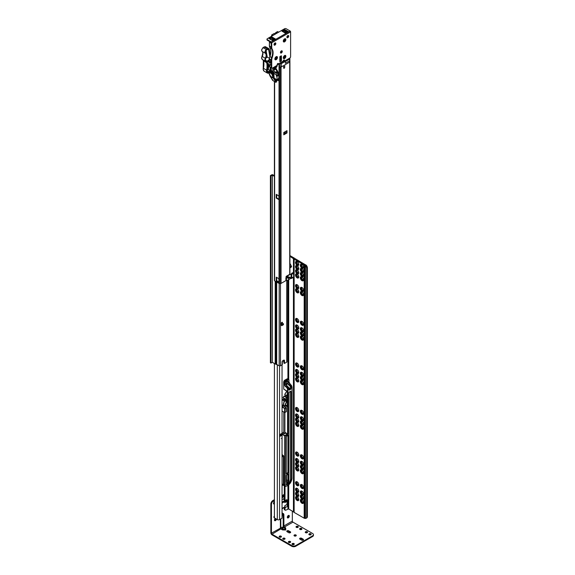 <?xml version="1.0" encoding="UTF-8"?>
<svg xmlns="http://www.w3.org/2000/svg" width="575" height="575" viewBox="0 0 575 575"><rect width="100%" height="100%" fill="white"/><g stroke="black" fill="none" stroke-linecap="round" stroke-linejoin="round"><path stroke-width="0.86" d="M296.851 481.929A1.761 1.013 -120 0 0 296.808 481.979A1.761 1.013 -120 0 0 296.628 482.619A1.761 1.013 -120 0 0 297.872 484.775A1.761 1.013 -120 0 0 298.518 484.941A1.761 1.013 -120 0 0 298.583 484.926M298.612 484.897A1.898 1.093 60 0 1 298.159 484.725A1.898 1.093 60 0 1 296.894 481.922M301.667 484.711A1.761 1.013 -120 0 0 301.631 484.761A1.761 1.013 -120 0 0 301.451 485.401A1.761 1.013 -120 0 0 302.694 487.557A1.761 1.013 -120 0 0 303.334 487.722A1.761 1.013 -120 0 0 303.399 487.715M303.428 487.679A1.898 1.093 60 0 1 302.975 487.507A1.898 1.093 60 0 1 301.717 484.703M296.851 488.427A1.761 1.013 -120 0 0 296.808 488.477A1.761 1.013 -120 0 0 296.628 489.109A1.761 1.013 -120 0 0 297.872 491.266A1.761 1.013 -120 0 0 298.518 491.431A1.761 1.013 -120 0 0 298.583 491.424M298.612 491.388A1.898 1.093 60 0 1 298.159 491.215A1.898 1.093 60 0 1 296.894 488.412M301.667 491.208A1.761 1.013 -120 0 0 301.631 491.258A1.761 1.013 -120 0 0 301.451 491.891A1.761 1.013 -120 0 0 302.694 494.047A1.761 1.013 -120 0 0 303.334 494.213A1.761 1.013 -120 0 0 303.399 494.205M303.428 494.169A1.898 1.093 60 0 1 302.975 493.997A1.898 1.093 60 0 1 301.717 491.201M296.851 492.595A1.761 1.013 -120 0 0 296.808 492.646A1.761 1.013 -120 0 0 296.628 493.285A1.761 1.013 -120 0 0 297.872 495.442A1.761 1.013 -120 0 0 298.518 495.607A1.761 1.013 -120 0 0 298.583 495.592M298.612 495.564A1.898 1.093 60 0 1 298.159 495.391A1.898 1.093 60 0 1 296.894 492.588M301.667 495.377A1.761 1.013 -120 0 0 301.631 495.427A1.761 1.013 -120 0 0 301.451 496.067A1.761 1.013 -120 0 0 302.694 498.223A1.761 1.013 -120 0 0 303.334 498.388A1.761 1.013 -120 0 0 303.399 498.381M303.428 498.345A1.898 1.093 60 0 1 302.975 498.173A1.898 1.093 60 0 1 301.717 495.37M296.851 496.771A1.761 1.013 -120 0 0 296.808 496.822A1.761 1.013 -120 0 0 296.628 497.461A1.761 1.013 -120 0 0 297.872 499.618A1.761 1.013 -120 0 0 298.518 499.783A1.761 1.013 -120 0 0 298.583 499.768M296.894 496.764A1.898 1.093 -120 0 0 298.159 499.567A1.898 1.093 -120 0 0 298.612 499.732M301.667 499.553A1.761 1.013 -120 0 0 301.631 499.603A1.761 1.013 -120 0 0 301.451 500.243A1.761 1.013 -120 0 0 302.694 502.399A1.761 1.013 -120 0 0 303.334 502.564A1.761 1.013 -120 0 0 303.399 502.55M303.428 502.521A1.898 1.093 60 0 1 302.975 502.349A1.898 1.093 60 0 1 301.717 499.546M296.851 452.245A1.761 1.013 -120 0 0 296.808 452.295A1.761 1.013 -120 0 0 296.628 452.935A1.761 1.013 -120 0 0 297.872 455.091A1.761 1.013 -120 0 0 298.518 455.256A1.761 1.013 -120 0 0 298.583 455.249M298.612 455.213A1.898 1.093 60 0 1 298.159 455.041A1.898 1.093 60 0 1 296.894 452.238M301.667 455.033A1.761 1.013 -120 0 0 301.631 455.084A1.761 1.013 -120 0 0 301.451 455.716A1.761 1.013 -120 0 0 302.694 457.872A1.761 1.013 -120 0 0 303.334 458.038A1.761 1.013 -120 0 0 303.399 458.031M303.428 457.995A1.898 1.093 60 0 1 302.975 457.822A1.898 1.093 60 0 1 301.717 455.019M296.851 458.742A1.761 1.013 -120 0 0 296.808 458.793A1.761 1.013 -120 0 0 296.628 459.425A1.761 1.013 -120 0 0 297.872 461.581A1.761 1.013 -120 0 0 298.518 461.747A1.761 1.013 -120 0 0 298.583 461.739M298.612 461.703A1.898 1.093 60 0 1 298.159 461.531A1.898 1.093 60 0 1 296.894 458.735M301.667 461.524A1.761 1.013 -120 0 0 301.631 461.574A1.761 1.013 -120 0 0 301.451 462.214A1.761 1.013 -120 0 0 302.694 464.37A1.761 1.013 -120 0 0 303.334 464.535A1.761 1.013 -120 0 0 303.399 464.521M303.428 464.485A1.898 1.093 60 0 1 302.975 464.32A1.898 1.093 60 0 1 301.717 461.517M296.851 462.918A1.761 1.013 -120 0 0 296.808 462.968A1.761 1.013 -120 0 0 296.628 463.601A1.761 1.013 -120 0 0 297.872 465.757A1.761 1.013 -120 0 0 298.518 465.923A1.761 1.013 -120 0 0 298.583 465.915M298.612 465.879A1.898 1.093 60 0 1 298.159 465.707A1.898 1.093 60 0 1 296.894 462.904M301.667 465.7A1.761 1.013 -120 0 0 301.631 465.75A1.761 1.013 -120 0 0 301.451 466.382A1.761 1.013 -120 0 0 302.694 468.539A1.761 1.013 -120 0 0 303.334 468.704A1.761 1.013 -120 0 0 303.399 468.697M303.428 468.661A1.898 1.093 60 0 1 302.975 468.488A1.898 1.093 60 0 1 301.717 465.692M296.851 467.087A1.761 1.013 -120 0 0 296.808 467.137A1.761 1.013 -120 0 0 296.628 467.777A1.761 1.013 -120 0 0 297.872 469.933A1.761 1.013 -120 0 0 298.518 470.098A1.761 1.013 -120 0 0 298.583 470.084M298.612 470.055A1.898 1.093 60 0 1 298.159 469.883A1.898 1.093 60 0 1 296.894 467.08M301.667 469.868A1.761 1.013 -120 0 0 301.631 469.919A1.761 1.013 -120 0 0 301.451 470.558A1.761 1.013 -120 0 0 302.694 472.715A1.761 1.013 -120 0 0 303.334 472.88A1.761 1.013 -120 0 0 303.399 472.873M303.428 472.837A1.898 1.093 60 0 1 302.975 472.664A1.898 1.093 60 0 1 301.717 469.861M286.113 384.459L286.436 382.253A0.855 0.489 -60 0 1 287.033 381.304A0.855 0.489 -60 0 1 287.457 381.261A0.855 0.489 -60 0 1 287.629 381.563L287.816 383.166L287.119 383.568M296.851 422.567A1.761 1.013 -120 0 0 296.808 422.618A1.761 1.013 -120 0 0 296.628 423.25A1.761 1.013 -120 0 0 297.872 425.407A1.761 1.013 -120 0 0 298.518 425.572A1.761 1.013 -120 0 0 298.583 425.565M298.612 425.529A1.898 1.093 60 0 1 298.159 425.356A1.898 1.093 60 0 1 296.894 422.553M301.667 425.349A1.761 1.013 -120 0 0 301.631 425.399A1.761 1.013 -120 0 0 301.451 426.032A1.761 1.013 -120 0 0 302.694 428.188A1.761 1.013 -120 0 0 303.334 428.353A1.761 1.013 -120 0 0 303.399 428.346M303.428 428.31A1.898 1.093 60 0 1 302.975 428.138A1.898 1.093 60 0 1 301.717 425.342M296.851 418.392A1.761 1.013 -120 0 0 296.808 418.442A1.761 1.013 -120 0 0 296.628 419.082A1.761 1.013 -120 0 0 297.872 421.238A1.761 1.013 -120 0 0 298.518 421.403A1.761 1.013 -120 0 0 298.583 421.389M298.612 421.353A1.898 1.093 60 0 1 298.159 421.18A1.898 1.093 60 0 1 296.894 418.384M301.667 421.173A1.761 1.013 -120 0 0 301.631 421.223A1.761 1.013 -120 0 0 301.451 421.863A1.761 1.013 -120 0 0 302.694 424.019A1.761 1.013 -120 0 0 303.334 424.185A1.761 1.013 -120 0 0 303.399 424.17M303.428 424.134A1.898 1.093 60 0 1 302.975 423.969A1.898 1.093 60 0 1 301.717 421.166M296.851 414.216A1.761 1.013 -120 0 0 296.808 414.266A1.761 1.013 -120 0 0 296.628 414.906A1.761 1.013 -120 0 0 297.872 417.062A1.761 1.013 -120 0 0 298.518 417.227A1.761 1.013 -120 0 0 298.583 417.213M298.612 417.177A1.898 1.093 60 0 1 298.159 417.012A1.898 1.093 60 0 1 296.894 414.208M301.667 416.997A1.761 1.013 -120 0 0 301.631 417.048A1.761 1.013 -120 0 0 301.451 417.687A1.761 1.013 -120 0 0 302.694 419.843A1.761 1.013 -120 0 0 303.334 420.009A1.761 1.013 -120 0 0 303.399 419.994M303.428 419.966A1.898 1.093 60 0 1 302.975 419.793A1.898 1.093 60 0 1 301.717 416.99M296.851 407.725A1.761 1.013 -120 0 0 296.808 407.776A1.761 1.013 -120 0 0 296.628 408.408A1.761 1.013 -120 0 0 297.872 410.564A1.761 1.013 -120 0 0 298.518 410.73A1.761 1.013 -120 0 0 298.583 410.723M298.612 410.687A1.898 1.093 60 0 1 298.159 410.514A1.898 1.093 60 0 1 296.894 407.718M301.667 410.507A1.761 1.013 -120 0 0 301.631 410.557A1.761 1.013 -120 0 0 301.451 411.197A1.761 1.013 -120 0 0 302.694 413.353A1.761 1.013 -120 0 0 303.334 413.518A1.761 1.013 -120 0 0 303.399 413.504M303.428 413.468A1.898 1.093 60 0 1 302.975 413.303A1.898 1.093 60 0 1 301.717 410.5M296.851 378.041A1.761 1.013 -120 0 0 296.808 378.091A1.761 1.013 -120 0 0 296.628 378.731A1.761 1.013 -120 0 0 297.872 380.887A1.761 1.013 -120 0 0 298.518 381.052A1.761 1.013 -120 0 0 298.583 381.038M298.612 381.002A1.898 1.093 60 0 1 298.159 380.837A1.898 1.093 60 0 1 296.894 378.034M301.667 380.823A1.761 1.013 -120 0 0 301.631 380.873A1.761 1.013 -120 0 0 301.451 381.512A1.761 1.013 -120 0 0 302.694 383.669A1.761 1.013 -120 0 0 303.334 383.834A1.761 1.013 -120 0 0 303.399 383.82M303.428 383.784A1.898 1.093 60 0 1 302.975 383.618A1.898 1.093 60 0 1 301.717 380.815M296.851 373.865A1.761 1.013 -120 0 0 296.808 373.915A1.761 1.013 -120 0 0 296.628 374.555A1.761 1.013 -120 0 0 297.872 376.711A1.761 1.013 -120 0 0 298.518 376.877A1.761 1.013 -120 0 0 298.583 376.862M298.612 376.833A1.898 1.093 60 0 1 298.159 376.661A1.898 1.093 60 0 1 296.894 373.858M301.667 376.647A1.761 1.013 -120 0 0 301.631 376.697A1.761 1.013 -120 0 0 301.451 377.337A1.761 1.013 -120 0 0 302.694 379.493A1.761 1.013 -120 0 0 303.334 379.658A1.761 1.013 -120 0 0 303.399 379.651M303.428 379.615A1.898 1.093 60 0 1 302.975 379.442A1.898 1.093 60 0 1 301.717 376.639M296.851 369.689A1.761 1.013 -120 0 0 296.808 369.739A1.761 1.013 -120 0 0 296.628 370.379A1.761 1.013 -120 0 0 297.872 372.535A1.761 1.013 -120 0 0 298.518 372.701A1.761 1.013 -120 0 0 298.583 372.693M298.612 372.658A1.898 1.093 60 0 1 298.159 372.485A1.898 1.093 60 0 1 296.894 369.682M301.667 372.478A1.761 1.013 -120 0 0 301.631 372.528A1.761 1.013 -120 0 0 301.451 373.161A1.761 1.013 -120 0 0 302.694 375.317A1.761 1.013 -120 0 0 303.334 375.482A1.761 1.013 -120 0 0 303.399 375.475M303.428 375.439A1.898 1.093 60 0 1 302.975 375.267A1.898 1.093 60 0 1 301.717 372.463M296.851 363.199A1.761 1.013 -120 0 0 296.808 363.249A1.761 1.013 -120 0 0 296.628 363.889A1.761 1.013 -120 0 0 297.872 366.045A1.761 1.013 -120 0 0 298.518 366.21A1.761 1.013 -120 0 0 298.583 366.196M298.612 366.16A1.898 1.093 60 0 1 298.159 365.995A1.898 1.093 60 0 1 296.894 363.192M301.667 365.98A1.761 1.013 -120 0 0 301.631 366.031A1.761 1.013 -120 0 0 301.451 366.67A1.761 1.013 -120 0 0 302.694 368.827A1.761 1.013 -120 0 0 303.334 368.992A1.761 1.013 -120 0 0 303.399 368.978M303.428 368.949A1.898 1.093 60 0 1 302.975 368.776A1.898 1.093 60 0 1 301.717 365.973M296.851 333.514A1.761 1.013 -120 0 0 296.808 333.565A1.761 1.013 -120 0 0 296.628 334.204A1.761 1.013 -120 0 0 297.872 336.361A1.761 1.013 -120 0 0 298.518 336.526A1.761 1.013 -120 0 0 298.583 336.512M298.612 336.483A1.898 1.093 60 0 1 298.159 336.31A1.898 1.093 60 0 1 296.894 333.507M301.667 336.296A1.761 1.013 -120 0 0 301.631 336.346A1.761 1.013 -120 0 0 301.451 336.986A1.761 1.013 -120 0 0 302.694 339.142A1.761 1.013 -120 0 0 303.334 339.308A1.761 1.013 -120 0 0 303.399 339.3M303.428 339.264A1.898 1.093 60 0 1 302.975 339.092A1.898 1.093 60 0 1 301.717 336.289M296.851 329.346A1.761 1.013 -120 0 0 296.808 329.396A1.761 1.013 -120 0 0 296.628 330.028A1.761 1.013 -120 0 0 297.872 332.185A1.761 1.013 -120 0 0 298.518 332.35A1.761 1.013 -120 0 0 298.583 332.343M298.612 332.307A1.898 1.093 60 0 1 298.159 332.134A1.898 1.093 60 0 1 296.894 329.331M301.667 332.127A1.761 1.013 -120 0 0 301.631 332.178A1.761 1.013 -120 0 0 301.451 332.81A1.761 1.013 -120 0 0 302.694 334.966A1.761 1.013 -120 0 0 303.334 335.132A1.761 1.013 -120 0 0 303.399 335.124M303.428 335.088A1.898 1.093 60 0 1 302.975 334.916A1.898 1.093 60 0 1 301.717 332.12M296.851 325.17A1.761 1.013 -120 0 0 296.808 325.22A1.761 1.013 -120 0 0 296.628 325.853A1.761 1.013 -120 0 0 297.872 328.016A1.761 1.013 -120 0 0 298.518 328.174A1.761 1.013 -120 0 0 298.583 328.167M298.612 328.131A1.898 1.093 60 0 1 298.159 327.958A1.898 1.093 60 0 1 296.894 325.162M301.667 327.951A1.761 1.013 -120 0 0 301.631 328.002A1.761 1.013 -120 0 0 301.451 328.641A1.761 1.013 -120 0 0 302.694 330.798A1.761 1.013 -120 0 0 303.334 330.963A1.761 1.013 -120 0 0 303.399 330.948M303.428 330.912A1.898 1.093 60 0 1 302.975 330.747A1.898 1.093 60 0 1 301.717 327.944M296.851 318.672A1.761 1.013 -120 0 0 296.808 318.723A1.761 1.013 -120 0 0 296.628 319.362A1.761 1.013 -120 0 0 297.872 321.518A1.761 1.013 -120 0 0 298.518 321.684A1.761 1.013 -120 0 0 298.583 321.677M298.612 321.641A1.898 1.093 60 0 1 298.159 321.468A1.898 1.093 60 0 1 296.894 318.665M301.667 321.461A1.761 1.013 -120 0 0 301.631 321.511A1.761 1.013 -120 0 0 301.451 322.144A1.761 1.013 -120 0 0 302.694 324.3A1.761 1.013 -120 0 0 303.334 324.465A1.761 1.013 -120 0 0 303.399 324.458M303.428 324.422A1.898 1.093 60 0 1 302.975 324.25A1.898 1.093 60 0 1 301.717 321.447M296.851 288.995A1.761 1.013 -120 0 0 296.808 289.045A1.761 1.013 -120 0 0 296.628 289.678A1.761 1.013 -120 0 0 297.872 291.834A1.761 1.013 -120 0 0 298.518 291.999A1.761 1.013 -120 0 0 298.583 291.992M298.612 291.956A1.898 1.093 60 0 1 298.159 291.784A1.898 1.093 60 0 1 296.894 288.981M301.667 291.777A1.761 1.013 -120 0 0 301.631 291.827A1.761 1.013 -120 0 0 301.451 292.459A1.761 1.013 -120 0 0 302.694 294.623A1.761 1.013 -120 0 0 303.334 294.781A1.761 1.013 -120 0 0 303.399 294.774M303.428 294.738A1.898 1.093 60 0 1 302.975 294.565A1.898 1.093 60 0 1 301.717 291.769M296.851 284.819A1.761 1.013 -120 0 0 296.808 284.869A1.761 1.013 -120 0 0 296.628 285.509A1.761 1.013 -120 0 0 297.872 287.665A1.761 1.013 -120 0 0 298.518 287.831A1.761 1.013 -120 0 0 298.583 287.816M298.612 287.78A1.898 1.093 60 0 1 298.159 287.615A1.898 1.093 60 0 1 296.894 284.812M301.667 287.601A1.761 1.013 -120 0 0 301.631 287.651A1.761 1.013 -120 0 0 301.451 288.291A1.761 1.013 -120 0 0 302.694 290.447A1.761 1.013 -120 0 0 303.334 290.612A1.761 1.013 -120 0 0 303.399 290.598M303.428 290.562A1.898 1.093 60 0 1 302.975 290.397A1.898 1.093 60 0 1 301.717 287.593M296.851 274.153A1.761 1.013 -120 0 0 296.808 274.203A1.761 1.013 -120 0 0 296.628 274.836A1.761 1.013 -120 0 0 297.872 276.992A1.761 1.013 -120 0 0 298.518 277.157A1.761 1.013 -120 0 0 298.583 277.15M298.612 277.114A1.898 1.093 60 0 1 298.159 276.942A1.898 1.093 60 0 1 296.894 274.146M301.667 276.934A1.761 1.013 -120 0 0 301.631 276.985A1.761 1.013 -120 0 0 301.451 277.624A1.761 1.013 -120 0 0 302.694 279.781A1.761 1.013 -120 0 0 303.334 279.946A1.761 1.013 -120 0 0 303.399 279.932M303.428 279.896A1.898 1.093 60 0 1 302.975 279.73A1.898 1.093 60 0 1 301.717 276.927M296.851 269.977A1.761 1.013 -120 0 0 296.808 270.027A1.761 1.013 -120 0 0 296.628 270.667A1.761 1.013 -120 0 0 297.872 272.823A1.761 1.013 -120 0 0 298.518 272.988A1.761 1.013 -120 0 0 298.583 272.974M298.612 272.938A1.898 1.093 60 0 1 298.159 272.773A1.898 1.093 60 0 1 296.894 269.97M301.667 272.758A1.761 1.013 -120 0 0 301.631 272.809A1.761 1.013 -120 0 0 301.451 273.448A1.761 1.013 -120 0 0 302.694 275.605A1.761 1.013 -120 0 0 303.334 275.77A1.761 1.013 -120 0 0 303.399 275.756M303.428 275.727A1.898 1.093 60 0 1 302.975 275.554A1.898 1.093 60 0 1 301.717 272.751M296.851 265.801A1.761 1.013 -120 0 0 296.808 265.851A1.761 1.013 -120 0 0 296.628 266.491A1.761 1.013 -120 0 0 297.872 268.647A1.761 1.013 -120 0 0 298.518 268.812A1.761 1.013 -120 0 0 298.583 268.798M298.612 268.769A1.898 1.093 60 0 1 298.159 268.597A1.898 1.093 60 0 1 296.894 265.794M301.667 268.582A1.761 1.013 -120 0 0 301.631 268.633A1.761 1.013 -120 0 0 301.451 269.272A1.761 1.013 -120 0 0 302.694 271.429A1.761 1.013 -120 0 0 303.334 271.594A1.761 1.013 -120 0 0 303.399 271.587M303.428 271.551A1.898 1.093 60 0 1 302.975 271.378A1.898 1.093 60 0 1 301.717 268.575M298.612 264.593A1.898 1.093 60 0 1 298.159 264.421A1.898 1.093 60 0 1 296.894 261.618M296.851 261.625A1.761 1.013 -120 0 0 296.808 261.675A1.761 1.013 -120 0 0 296.628 262.315A1.761 1.013 -120 0 0 297.872 264.471A1.761 1.013 -120 0 0 298.518 264.637A1.761 1.013 -120 0 0 298.583 264.629M303.428 267.375A1.898 1.093 60 0 1 302.975 267.202A1.898 1.093 60 0 1 301.717 264.407M301.667 264.414A1.761 1.013 -120 0 0 301.631 264.464A1.761 1.013 -120 0 0 301.451 265.097A1.761 1.013 -120 0 0 302.694 267.253A1.761 1.013 -120 0 0 303.334 267.418A1.761 1.013 -120 0 0 303.399 267.411M303.622 267.188A2.329 1.344 60 0 1 301.968 268.137A2.329 1.344 60 0 1 300.322 265.283A2.329 1.344 60 0 1 301.968 264.335A2.329 1.344 60 0 1 303.622 267.188M302.184 264.471A1.761 1.013 -120 0 0 301.494 264.478A1.761 1.013 -120 0 0 301.127 265.283A1.761 1.013 -120 0 0 301.897 267.059A1.761 1.013 -120 0 0 303.255 267.526A1.761 1.013 -120 0 0 303.607 266.929M303.622 271.357A2.329 1.344 60 0 1 301.968 272.313A2.329 1.344 60 0 1 300.322 269.459A2.329 1.344 60 0 1 301.968 268.511A2.329 1.344 60 0 1 303.622 271.357M302.184 268.647A1.761 1.013 -120 0 0 301.494 268.654A1.761 1.013 -120 0 0 301.127 269.459A1.761 1.013 -120 0 0 301.897 271.228A1.761 1.013 -120 0 0 303.255 271.702A1.761 1.013 -120 0 0 303.607 271.105M303.622 275.533A2.329 1.344 60 0 1 301.968 276.482A2.329 1.344 60 0 1 300.322 273.635A2.329 1.344 60 0 1 301.968 272.679A2.329 1.344 60 0 1 303.622 275.533M302.184 272.823A1.761 1.013 -120 0 0 301.494 272.823A1.761 1.013 -120 0 0 301.127 273.635A1.761 1.013 -120 0 0 301.897 275.403A1.761 1.013 -120 0 0 303.255 275.878A1.761 1.013 -120 0 0 303.607 275.281M303.622 279.709A2.329 1.344 60 0 1 301.968 280.658A2.329 1.344 60 0 1 300.322 277.804A2.329 1.344 60 0 1 301.968 276.855A2.329 1.344 60 0 1 303.622 279.709M302.184 276.999A1.761 1.013 -120 0 0 301.494 276.999A1.761 1.013 -120 0 0 301.127 277.804A1.761 1.013 -120 0 0 301.897 279.579A1.761 1.013 -120 0 0 303.255 280.054A1.761 1.013 -120 0 0 303.607 279.45M298.799 264.407A2.329 1.344 60 0 1 297.153 265.355A2.329 1.344 60 0 1 295.507 262.502A2.329 1.344 60 0 1 297.153 261.553A2.329 1.344 60 0 1 298.799 264.407M297.368 261.69A1.761 1.013 -120 0 0 296.671 261.697A1.761 1.013 -120 0 0 296.312 262.502A1.761 1.013 -120 0 0 297.074 264.277A1.761 1.013 -120 0 0 298.432 264.744A1.761 1.013 -120 0 0 298.784 264.148M298.799 268.575A2.329 1.344 60 0 1 297.153 269.531A2.329 1.344 60 0 1 295.507 266.678A2.329 1.344 60 0 1 297.153 265.722A2.329 1.344 60 0 1 298.799 268.575M297.368 265.866A1.761 1.013 -120 0 0 296.671 265.873A1.761 1.013 -120 0 0 296.312 266.678A1.761 1.013 -120 0 0 297.074 268.446A1.761 1.013 -120 0 0 298.432 268.92A1.761 1.013 -120 0 0 298.784 268.324M298.799 272.751A2.329 1.344 60 0 1 297.153 273.7A2.329 1.344 60 0 1 295.507 270.847A2.329 1.344 60 0 1 297.153 269.898A2.329 1.344 60 0 1 298.799 272.751M297.368 270.042A1.761 1.013 -120 0 0 296.671 270.042A1.761 1.013 -120 0 0 296.312 270.847A1.761 1.013 -120 0 0 297.074 272.622A1.761 1.013 -120 0 0 298.432 273.096A1.761 1.013 -120 0 0 298.784 272.493M298.799 276.927A2.329 1.344 60 0 1 297.153 277.876A2.329 1.344 60 0 1 295.507 275.022A2.329 1.344 60 0 1 297.153 274.074A2.329 1.344 60 0 1 298.799 276.927M297.368 274.21A1.761 1.013 -120 0 0 296.671 274.217A1.761 1.013 -120 0 0 296.312 275.022A1.761 1.013 -120 0 0 297.074 276.798A1.761 1.013 -120 0 0 298.432 277.265A1.761 1.013 -120 0 0 298.784 276.668M303.622 290.375A2.329 1.344 60 0 1 301.968 291.324A2.329 1.344 60 0 1 300.322 288.478A2.329 1.344 60 0 1 301.968 287.522A2.329 1.344 60 0 1 303.622 290.375M302.184 287.665A1.761 1.013 -120 0 0 301.494 287.665A1.761 1.013 -120 0 0 301.127 288.478A1.761 1.013 -120 0 0 301.897 290.246A1.761 1.013 -120 0 0 303.255 290.72A1.761 1.013 -120 0 0 303.607 290.116M303.622 294.551A2.329 1.344 60 0 1 301.968 295.5A2.329 1.344 60 0 1 300.322 292.646A2.329 1.344 60 0 1 301.968 291.697A2.329 1.344 60 0 1 303.622 294.551M302.184 291.841A1.761 1.013 -120 0 0 301.494 291.841A1.761 1.013 -120 0 0 301.127 292.646A1.761 1.013 -120 0 0 301.897 294.422A1.761 1.013 -120 0 0 303.255 294.889A1.761 1.013 -120 0 0 303.607 294.292M298.799 291.769A2.329 1.344 60 0 1 297.153 292.718A2.329 1.344 60 0 1 295.507 289.865A2.329 1.344 60 0 1 297.153 288.916A2.329 1.344 60 0 1 298.799 291.769M297.368 289.053A1.761 1.013 -120 0 0 296.671 289.06A1.761 1.013 -120 0 0 296.312 289.865A1.761 1.013 -120 0 0 297.074 291.64A1.761 1.013 -120 0 0 298.432 292.107A1.761 1.013 -120 0 0 298.784 291.511M298.799 287.593A2.329 1.344 60 0 1 297.153 288.542A2.329 1.344 60 0 1 295.507 285.689A2.329 1.344 60 0 1 297.153 284.74A2.329 1.344 60 0 1 298.799 287.593M297.368 284.884A1.761 1.013 -120 0 0 296.671 284.884A1.761 1.013 -120 0 0 296.312 285.689A1.761 1.013 -120 0 0 297.074 287.464A1.761 1.013 -120 0 0 298.432 287.938A1.761 1.013 -120 0 0 298.784 287.335M303.622 324.235A2.329 1.344 60 0 1 301.968 325.184A2.329 1.344 60 0 1 300.322 322.331A2.329 1.344 60 0 1 301.968 321.382A2.329 1.344 60 0 1 303.622 324.235M302.184 321.518A1.761 1.013 -120 0 0 301.494 321.526A1.761 1.013 -120 0 0 301.127 322.331A1.761 1.013 -120 0 0 301.897 324.106A1.761 1.013 -120 0 0 303.255 324.573A1.761 1.013 -120 0 0 303.607 323.977M303.622 330.726A2.329 1.344 60 0 1 301.968 331.674A2.329 1.344 60 0 1 300.322 328.821A2.329 1.344 60 0 1 301.968 327.872A2.329 1.344 60 0 1 303.622 330.726M302.184 328.016A1.761 1.013 -120 0 0 301.494 328.016A1.761 1.013 -120 0 0 301.127 328.821A1.761 1.013 -120 0 0 301.897 330.596A1.761 1.013 -120 0 0 303.255 331.071A1.761 1.013 -120 0 0 303.607 330.467M303.622 334.902A2.329 1.344 60 0 1 301.968 335.85A2.329 1.344 60 0 1 300.322 332.997A2.329 1.344 60 0 1 301.968 332.048A2.329 1.344 60 0 1 303.622 334.902M302.184 332.185A1.761 1.013 -120 0 0 301.494 332.192A1.761 1.013 -120 0 0 301.127 332.997A1.761 1.013 -120 0 0 301.897 334.772A1.761 1.013 -120 0 0 303.255 335.239A1.761 1.013 -120 0 0 303.607 334.643M303.622 339.07A2.329 1.344 60 0 1 301.968 340.026A2.329 1.344 60 0 1 300.322 337.173A2.329 1.344 60 0 1 301.968 336.224A2.329 1.344 60 0 1 303.622 339.07M302.184 336.361A1.761 1.013 -120 0 0 301.494 336.368A1.761 1.013 -120 0 0 301.127 337.173A1.761 1.013 -120 0 0 301.897 338.941A1.761 1.013 -120 0 0 303.255 339.415A1.761 1.013 -120 0 0 303.607 338.819M298.799 336.289A2.329 1.344 60 0 1 297.153 337.245A2.329 1.344 60 0 1 295.507 334.391A2.329 1.344 60 0 1 297.153 333.435A2.329 1.344 60 0 1 298.799 336.289M297.368 333.579A1.761 1.013 -120 0 0 296.671 333.586A1.761 1.013 -120 0 0 296.312 334.391A1.761 1.013 -120 0 0 297.074 336.159A1.761 1.013 -120 0 0 298.432 336.634A1.761 1.013 -120 0 0 298.784 336.037M298.799 332.12A2.329 1.344 60 0 1 297.153 333.069A2.329 1.344 60 0 1 295.507 330.215A2.329 1.344 60 0 1 297.153 329.267A2.329 1.344 60 0 1 298.799 332.12M297.368 329.403A1.761 1.013 -120 0 0 296.671 329.41A1.761 1.013 -120 0 0 296.312 330.215A1.761 1.013 -120 0 0 297.074 331.991A1.761 1.013 -120 0 0 298.432 332.458A1.761 1.013 -120 0 0 298.784 331.861M298.799 327.944A2.329 1.344 60 0 1 297.153 328.893A2.329 1.344 60 0 1 295.507 326.039A2.329 1.344 60 0 1 297.153 325.091A2.329 1.344 60 0 1 298.799 327.944M297.368 325.234A1.761 1.013 -120 0 0 296.671 325.234A1.761 1.013 -120 0 0 296.312 326.039A1.761 1.013 -120 0 0 297.074 327.815A1.761 1.013 -120 0 0 298.432 328.282A1.761 1.013 -120 0 0 298.784 327.685M298.799 321.447A2.329 1.344 60 0 1 297.153 322.402A2.329 1.344 60 0 1 295.507 319.549A2.329 1.344 60 0 1 297.153 318.6A2.329 1.344 60 0 1 298.799 321.447M297.368 318.737A1.761 1.013 -120 0 0 296.671 318.744A1.761 1.013 -120 0 0 296.312 319.549A1.761 1.013 -120 0 0 297.074 321.317A1.761 1.013 -120 0 0 298.432 321.792A1.761 1.013 -120 0 0 298.784 321.195M303.622 368.755A2.329 1.344 60 0 1 301.968 369.711A2.329 1.344 60 0 1 300.322 366.857A2.329 1.344 60 0 1 301.968 365.901A2.329 1.344 60 0 1 303.622 368.755M302.184 366.045A1.761 1.013 -120 0 0 301.494 366.052A1.761 1.013 -120 0 0 301.127 366.857A1.761 1.013 -120 0 0 301.897 368.625A1.761 1.013 -120 0 0 303.255 369.1A1.761 1.013 -120 0 0 303.607 368.503M303.622 375.252A2.329 1.344 60 0 1 301.968 376.201A2.329 1.344 60 0 1 300.322 373.348A2.329 1.344 60 0 1 301.968 372.399A2.329 1.344 60 0 1 303.622 375.252M302.184 372.535A1.761 1.013 -120 0 0 301.494 372.543A1.761 1.013 -120 0 0 301.127 373.348A1.761 1.013 -120 0 0 301.897 375.123A1.761 1.013 -120 0 0 303.255 375.59A1.761 1.013 -120 0 0 303.607 374.993M303.622 379.421A2.329 1.344 60 0 1 301.968 380.377A2.329 1.344 60 0 1 300.322 377.523A2.329 1.344 60 0 1 301.968 376.575A2.329 1.344 60 0 1 303.622 379.421M302.184 376.711A1.761 1.013 -120 0 0 301.494 376.718A1.761 1.013 -120 0 0 301.127 377.523A1.761 1.013 -120 0 0 301.897 379.292A1.761 1.013 -120 0 0 303.255 379.766A1.761 1.013 -120 0 0 303.607 379.169M303.622 383.597A2.329 1.344 60 0 1 301.968 384.546A2.329 1.344 60 0 1 300.322 381.699A2.329 1.344 60 0 1 301.968 380.743A2.329 1.344 60 0 1 303.622 383.597M302.184 380.887A1.761 1.013 -120 0 0 301.494 380.887A1.761 1.013 -120 0 0 301.127 381.699A1.761 1.013 -120 0 0 301.897 383.467A1.761 1.013 -120 0 0 303.255 383.942A1.761 1.013 -120 0 0 303.607 383.338M298.799 380.815A2.329 1.344 60 0 1 297.153 381.764A2.329 1.344 60 0 1 295.507 378.911A2.329 1.344 60 0 1 297.153 377.962A2.329 1.344 60 0 1 298.799 380.815M297.368 378.106A1.761 1.013 -120 0 0 296.671 378.106A1.761 1.013 -120 0 0 296.312 378.911A1.761 1.013 -120 0 0 297.074 380.686A1.761 1.013 -120 0 0 298.432 381.16A1.761 1.013 -120 0 0 298.784 380.557M298.799 376.639A2.329 1.344 60 0 1 297.153 377.595A2.329 1.344 60 0 1 295.507 374.742A2.329 1.344 60 0 1 297.153 373.786A2.329 1.344 60 0 1 298.799 376.639M297.368 373.93A1.761 1.013 -120 0 0 296.671 373.937A1.761 1.013 -120 0 0 296.312 374.742A1.761 1.013 -120 0 0 297.074 376.51A1.761 1.013 -120 0 0 298.432 376.984A1.761 1.013 -120 0 0 298.784 376.388M298.799 372.463A2.329 1.344 60 0 1 297.153 373.419A2.329 1.344 60 0 1 295.507 370.566A2.329 1.344 60 0 1 297.153 369.617A2.329 1.344 60 0 1 298.799 372.463M297.368 369.754A1.761 1.013 -120 0 0 296.671 369.761A1.761 1.013 -120 0 0 296.312 370.566A1.761 1.013 -120 0 0 297.074 372.334A1.761 1.013 -120 0 0 298.432 372.808A1.761 1.013 -120 0 0 298.784 372.212M298.799 365.973A2.329 1.344 60 0 1 297.153 366.922A2.329 1.344 60 0 1 295.507 364.076A2.329 1.344 60 0 1 297.153 363.12A2.329 1.344 60 0 1 298.799 365.973M297.368 363.263A1.761 1.013 -120 0 0 296.671 363.263A1.761 1.013 -120 0 0 296.312 364.076A1.761 1.013 -120 0 0 297.074 365.844A1.761 1.013 -120 0 0 298.432 366.318A1.761 1.013 -120 0 0 298.784 365.714M303.622 413.281A2.329 1.344 60 0 1 301.968 414.23A2.329 1.344 60 0 1 300.322 411.377A2.329 1.344 60 0 1 301.968 410.428A2.329 1.344 60 0 1 303.622 413.281M302.184 410.572A1.761 1.013 -120 0 0 301.494 410.572A1.761 1.013 -120 0 0 301.127 411.377A1.761 1.013 -120 0 0 301.897 413.152A1.761 1.013 -120 0 0 303.255 413.626A1.761 1.013 -120 0 0 303.607 413.022M298.799 410.5A2.329 1.344 60 0 1 297.153 411.448A2.329 1.344 60 0 1 295.507 408.595A2.329 1.344 60 0 1 297.153 407.646A2.329 1.344 60 0 1 298.799 410.5M297.368 407.783A1.761 1.013 -120 0 0 296.671 407.79A1.761 1.013 -120 0 0 296.312 408.595A1.761 1.013 -120 0 0 297.074 410.37A1.761 1.013 -120 0 0 298.432 410.838A1.761 1.013 -120 0 0 298.784 410.241M298.799 416.99A2.329 1.344 60 0 1 297.153 417.939A2.329 1.344 60 0 1 295.507 415.092A2.329 1.344 60 0 1 297.153 414.137A2.329 1.344 60 0 1 298.799 416.99M297.368 414.28A1.761 1.013 -120 0 0 296.671 414.28A1.761 1.013 -120 0 0 296.312 415.092A1.761 1.013 -120 0 0 297.074 416.861A1.761 1.013 -120 0 0 298.432 417.335A1.761 1.013 -120 0 0 298.784 416.731M303.622 419.772A2.329 1.344 60 0 1 301.968 420.728A2.329 1.344 60 0 1 300.322 417.874A2.329 1.344 60 0 1 301.968 416.918A2.329 1.344 60 0 1 303.622 419.772M302.184 417.062A1.761 1.013 -120 0 0 301.494 417.069A1.761 1.013 -120 0 0 301.127 417.874A1.761 1.013 -120 0 0 301.897 419.642A1.761 1.013 -120 0 0 303.255 420.117A1.761 1.013 -120 0 0 303.607 419.52M303.622 423.948A2.329 1.344 60 0 1 301.968 424.896A2.329 1.344 60 0 1 300.322 422.05A2.329 1.344 60 0 1 301.968 421.094A2.329 1.344 60 0 1 303.622 423.948M302.184 421.238A1.761 1.013 -120 0 0 301.494 421.238A1.761 1.013 -120 0 0 301.127 422.05A1.761 1.013 -120 0 0 301.897 423.818A1.761 1.013 -120 0 0 303.255 424.293A1.761 1.013 -120 0 0 303.607 423.689M298.799 421.166A2.329 1.344 60 0 1 297.153 422.115A2.329 1.344 60 0 1 295.507 419.261A2.329 1.344 60 0 1 297.153 418.312A2.329 1.344 60 0 1 298.799 421.166M297.368 418.456A1.761 1.013 -120 0 0 296.671 418.456A1.761 1.013 -120 0 0 296.312 419.261A1.761 1.013 -120 0 0 297.074 421.037A1.761 1.013 -120 0 0 298.432 421.511A1.761 1.013 -120 0 0 298.784 420.907M303.622 428.123A2.329 1.344 60 0 1 301.968 429.072A2.329 1.344 60 0 1 300.322 426.219A2.329 1.344 60 0 1 301.968 425.27A2.329 1.344 60 0 1 303.622 428.123M302.184 425.407A1.761 1.013 -120 0 0 301.494 425.414A1.761 1.013 -120 0 0 301.127 426.219A1.761 1.013 -120 0 0 301.897 427.994A1.761 1.013 -120 0 0 303.255 428.461A1.761 1.013 -120 0 0 303.607 427.865M298.799 425.342A2.329 1.344 60 0 1 297.153 426.291A2.329 1.344 60 0 1 295.507 423.437A2.329 1.344 60 0 1 297.153 422.488A2.329 1.344 60 0 1 298.799 425.342M297.368 422.625A1.761 1.013 -120 0 0 296.671 422.632A1.761 1.013 -120 0 0 296.312 423.437A1.761 1.013 -120 0 0 297.074 425.213A1.761 1.013 -120 0 0 298.432 425.68A1.761 1.013 -120 0 0 298.784 425.083M303.622 457.808A2.329 1.344 60 0 1 301.968 458.757A2.329 1.344 60 0 1 300.322 455.903A2.329 1.344 60 0 1 301.968 454.954A2.329 1.344 60 0 1 303.622 457.808M302.184 455.091A1.761 1.013 -120 0 0 301.494 455.098A1.761 1.013 -120 0 0 301.127 455.903A1.761 1.013 -120 0 0 301.897 457.678A1.761 1.013 -120 0 0 303.255 458.146A1.761 1.013 -120 0 0 303.607 457.549M303.622 464.298A2.329 1.344 60 0 1 301.968 465.247A2.329 1.344 60 0 1 300.322 462.393A2.329 1.344 60 0 1 301.968 461.445A2.329 1.344 60 0 1 303.622 464.298M302.184 461.588A1.761 1.013 -120 0 0 301.494 461.588A1.761 1.013 -120 0 0 301.127 462.393A1.761 1.013 -120 0 0 301.897 464.169A1.761 1.013 -120 0 0 303.255 464.643A1.761 1.013 -120 0 0 303.607 464.039M303.622 468.474A2.329 1.344 60 0 1 301.968 469.423A2.329 1.344 60 0 1 300.322 466.569A2.329 1.344 60 0 1 301.968 465.621A2.329 1.344 60 0 1 303.622 468.474M302.184 465.757A1.761 1.013 -120 0 0 301.494 465.764A1.761 1.013 -120 0 0 301.127 466.569A1.761 1.013 -120 0 0 301.897 468.345A1.761 1.013 -120 0 0 303.255 468.812A1.761 1.013 -120 0 0 303.607 468.215M303.622 472.643A2.329 1.344 60 0 1 301.968 473.599A2.329 1.344 60 0 1 300.322 470.745A2.329 1.344 60 0 1 301.968 469.797A2.329 1.344 60 0 1 303.622 472.643M302.184 469.933A1.761 1.013 -120 0 0 301.494 469.94A1.761 1.013 -120 0 0 301.127 470.745A1.761 1.013 -120 0 0 301.897 472.513A1.761 1.013 -120 0 0 303.255 472.988A1.761 1.013 -120 0 0 303.607 472.391M298.799 469.861A2.329 1.344 60 0 1 297.153 470.817A2.329 1.344 60 0 1 295.507 467.964A2.329 1.344 60 0 1 297.153 467.008A2.329 1.344 60 0 1 298.799 469.861M297.368 467.152A1.761 1.013 -120 0 0 296.671 467.159A1.761 1.013 -120 0 0 296.312 467.964A1.761 1.013 -120 0 0 297.074 469.732A1.761 1.013 -120 0 0 298.432 470.206A1.761 1.013 -120 0 0 298.784 469.61M298.799 465.692A2.329 1.344 60 0 1 297.153 466.641A2.329 1.344 60 0 1 295.507 463.788A2.329 1.344 60 0 1 297.153 462.839A2.329 1.344 60 0 1 298.799 465.692M297.368 462.976A1.761 1.013 -120 0 0 296.671 462.983A1.761 1.013 -120 0 0 296.312 463.788A1.761 1.013 -120 0 0 297.074 465.563A1.761 1.013 -120 0 0 298.432 466.03A1.761 1.013 -120 0 0 298.784 465.434M298.799 461.517A2.329 1.344 60 0 1 297.153 462.465A2.329 1.344 60 0 1 295.507 459.612A2.329 1.344 60 0 1 297.153 458.663A2.329 1.344 60 0 1 298.799 461.517M297.368 458.8A1.761 1.013 -120 0 0 296.671 458.807A1.761 1.013 -120 0 0 296.312 459.612A1.761 1.013 -120 0 0 297.074 461.387A1.761 1.013 -120 0 0 298.432 461.854A1.761 1.013 -120 0 0 298.784 461.258M298.799 455.019A2.329 1.344 60 0 1 297.153 455.975A2.329 1.344 60 0 1 295.507 453.122A2.329 1.344 60 0 1 297.153 452.173A2.329 1.344 60 0 1 298.799 455.019M297.368 452.309A1.761 1.013 -120 0 0 296.671 452.317A1.761 1.013 -120 0 0 296.312 453.122A1.761 1.013 -120 0 0 297.074 454.89A1.761 1.013 -120 0 0 298.432 455.364A1.761 1.013 -120 0 0 298.784 454.768M303.622 487.485A2.329 1.344 60 0 1 301.968 488.441A2.329 1.344 60 0 1 300.322 485.588A2.329 1.344 60 0 1 301.968 484.639A2.329 1.344 60 0 1 303.622 487.485M302.184 484.775A1.761 1.013 -120 0 0 301.494 484.783A1.761 1.013 -120 0 0 301.127 485.588A1.761 1.013 -120 0 0 301.897 487.356A1.761 1.013 -120 0 0 303.255 487.83A1.761 1.013 -120 0 0 303.607 487.233M303.622 493.982A2.329 1.344 60 0 1 301.968 494.931A2.329 1.344 60 0 1 300.322 492.078A2.329 1.344 60 0 1 301.968 491.129A2.329 1.344 60 0 1 303.622 493.982M302.184 491.266A1.761 1.013 -120 0 0 301.494 491.273A1.761 1.013 -120 0 0 301.127 492.078A1.761 1.013 -120 0 0 301.897 493.853A1.761 1.013 -120 0 0 303.255 494.32A1.761 1.013 -120 0 0 303.607 493.724M303.622 498.151A2.329 1.344 60 0 1 301.968 499.107A2.329 1.344 60 0 1 300.322 496.254A2.329 1.344 60 0 1 301.968 495.305A2.329 1.344 60 0 1 303.622 498.151M302.184 495.442A1.761 1.013 -120 0 0 301.494 495.449A1.761 1.013 -120 0 0 301.127 496.254A1.761 1.013 -120 0 0 301.897 498.022A1.761 1.013 -120 0 0 303.255 498.496A1.761 1.013 -120 0 0 303.607 497.9M303.622 502.327A2.329 1.344 60 0 1 301.968 503.283A2.329 1.344 60 0 1 300.322 500.43A2.329 1.344 60 0 1 301.968 499.474A2.329 1.344 60 0 1 303.622 502.327M302.184 499.618A1.761 1.013 -120 0 0 301.494 499.625A1.761 1.013 -120 0 0 301.127 500.43A1.761 1.013 -120 0 0 301.897 502.198A1.761 1.013 -120 0 0 303.255 502.672A1.761 1.013 -120 0 0 303.607 502.076M298.799 499.546A2.329 1.344 60 0 1 297.153 500.494A2.329 1.344 60 0 1 295.507 497.648A2.329 1.344 60 0 1 297.153 496.692A2.329 1.344 60 0 1 298.799 499.546M297.368 496.836A1.761 1.013 -120 0 0 296.671 496.836A1.761 1.013 -120 0 0 296.312 497.648A1.761 1.013 -120 0 0 297.074 499.416A1.761 1.013 -120 0 0 298.432 499.891A1.761 1.013 -120 0 0 298.784 499.287M298.799 495.37A2.329 1.344 60 0 1 297.153 496.326A2.329 1.344 60 0 1 295.507 493.472A2.329 1.344 60 0 1 297.153 492.516A2.329 1.344 60 0 1 298.799 495.37M297.368 492.66A1.761 1.013 -120 0 0 296.671 492.667A1.761 1.013 -120 0 0 296.312 493.472A1.761 1.013 -120 0 0 297.074 495.24A1.761 1.013 -120 0 0 298.432 495.715A1.761 1.013 -120 0 0 298.784 495.118M298.799 491.201A2.329 1.344 60 0 1 297.153 492.15A2.329 1.344 60 0 1 295.507 489.296A2.329 1.344 60 0 1 297.153 488.348A2.329 1.344 60 0 1 298.799 491.201M297.368 488.484A1.761 1.013 -120 0 0 296.671 488.491A1.761 1.013 -120 0 0 296.312 489.296A1.761 1.013 -120 0 0 297.074 491.072A1.761 1.013 -120 0 0 298.432 491.539A1.761 1.013 -120 0 0 298.784 490.942M298.799 484.703A2.329 1.344 60 0 1 297.153 485.652A2.329 1.344 60 0 1 295.507 482.806A2.329 1.344 60 0 1 297.153 481.85A2.329 1.344 60 0 1 298.799 484.703M297.368 481.994A1.761 1.013 -120 0 0 296.671 481.994A1.761 1.013 -120 0 0 296.312 482.806A1.761 1.013 -120 0 0 297.074 484.574A1.761 1.013 -120 0 0 298.432 485.048A1.761 1.013 -120 0 0 298.784 484.452M285.257 510.198L284.532 509.781A1.136 0.654 -60 0 1 284.302 509.263L285.02 509.68A1.136 0.654 120 0 0 285.257 510.198A1.136 0.654 120 0 0 285.825 510.147L288.715 508.94L293.868 512.167A1.366 0.791 0 0 0 294.141 512.397L304.182 518.19A1.366 0.791 0 0 0 304.405 518.298L305.44 518.413A2.839 1.639 -120 0 0 306.08 518.283A2.839 1.639 -120 0 0 306.669 516.982L306.669 268.388A2.839 1.639 -120 0 0 305.44 265.549L304.405 265.061L305.16 264.622L294.436 258.24A1.366 0.791 0 0 0 294.163 258.017L289.922 255.566M273.944 516.551L273.944 517.284A1.588 0.92 0 0 0 274.412 517.931L277.308 519.606A1.588 0.92 0 0 0 279.558 519.606L282.052 518.168L282.052 435.146L281.326 434.729L280.219 435.368M282.67 485.07L282.052 485.422M285.02 509.68L285.02 507.538M285.02 500.631L285.02 486.055M282.052 364.838L282.052 433.291L279.924 434.52L279.924 436.375L282.052 435.146M279.924 436.375A1.021 0.589 0 0 0 280.219 435.958L280.219 434.348M284.302 509.263L284.302 507.545L282.052 508.846L284.582 507.38A1.136 0.654 60 0 0 284.819 506.863L284.819 505.691L287.04 504.498L287.385 505.792A0.568 0.417 98.9 0 1 287.126 506.539L285.315 507.588L284.833 505.777M284.302 500.221L284.302 495.952M284.302 495.025L284.302 485.638M305.16 264.622L306.166 265.125A2.839 1.639 60 0 1 307.395 267.972L306.669 268.388M306.669 516.982L307.395 516.566L307.395 267.972M307.395 516.566A2.839 1.639 60 0 1 306.806 517.867L306.08 518.283M289.922 256.4L293.868 258.937A1.366 0.791 0 0 0 294.141 259.16L304.182 264.96A1.366 0.791 0 0 0 304.405 265.061M289.922 263.357L291.532 266.376L289.922 266.376M289.922 266.836L291.532 266.836L291.532 266.376M291.532 266.836L289.922 268.036M282.052 437.927L281.376 438.552M284.905 432.271L287.953 434.247L284.905 432.817M282.052 483.345A6.109 3.529 120 0 0 283.432 485.156L284.733 485.688L283.432 485.156A2.559 1.473 -60 0 1 283.338 484.545L283.338 456.162L282.052 456.902M287.349 406.309L287.349 406.812L285.624 405.497L287.27 406.446L287.32 391.482M287.292 406.36L287.349 406.812L284.999 405.454M285.027 405.375L287.27 406.432M285.056 405.296L287.256 406.46M282.052 432.781L283.633 433.493A0.992 0.575 180 0 0 284.826 433.586A0.992 0.575 180 0 0 285.301 432.946L285.502 432.601M286.35 473.62L287.917 472.528L287.917 435.426L286.3 436.403M286.264 484.323L286.4 484.466A4.428 2.559 120 0 0 290.583 478.644L290.583 391.446L290.986 391.446L290.986 478.644A4.715 2.724 -60 0 1 286.537 484.84L286.264 484.085L286.788 483.338A2.329 1.344 120 0 0 288.938 480.29L289.024 392.517L290.583 391.216L288.973 392.423M287.191 483.194A2.616 1.509 -60 0 1 286.76 483.41M282.052 455.414A0.855 0.489 0 0 0 282.167 455.321A0.855 0.489 0 0 0 282.282 455.077A0.855 0.489 0 0 0 282.239 454.926M282.052 455.113A0.855 0.489 0 0 0 282.282 454.782A0.855 0.489 0 0 0 282.052 454.444M287.27 394.673A15.899 9.178 120 0 0 286.695 395.607L286.494 395.485A16.071 9.279 -60 0 1 287.27 394.242M287.27 396.894L286.939 397.842L286.573 397.692L287.047 397.469L285.797 396.987L286.645 395.715M285.38 395.039L284.934 396.189L286.178 396.908M282.052 399.776L284.431 401.113A15.899 9.178 120 0 0 283.511 405.533L284.841 405.763L287.27 399.503M284.05 398.568L283.748 399.352L286.314 400.832L286.731 399.596L285.638 399.129L286.573 397.692L283.935 396.182L283.037 397.62M284.934 396.189L284.136 396.118L286.709 397.598L285.847 399.402L286.961 399.826L286.213 401.206L284.431 401.113M282.052 456.435L283.137 455.81L283.734 456.162L283.734 484.545L284.74 485.128L284.74 435.864L282.131 434.362L282.332 434.01L284.941 435.519L287.55 433.78L287.55 389.721A2.271 1.315 -120 0 0 285.947 386.939A1.991 1.15 60 0 1 284.539 384.503L284.539 382.648L283.734 382.181L283.734 389.138L287.011 391.122A15.899 9.178 -60 0 0 284.69 394.443L286.472 395.665M282.339 362.149L282.339 364.464A0.855 0.489 180 0 1 282.088 364.816L282.088 362.494A0.855 0.489 0 0 0 282.339 362.149A0.855 0.489 0 0 0 282.109 361.812M274.404 176.367L272.349 175.181L270.998 175.957L270.401 175.605L270.401 362.746L270.998 363.098L272.349 362.322L275.202 363.968A1.136 0.654 0 0 0 275.713 364.14L279.177 365.75A0.906 0.525 0 0 0 280.463 365.75L282.088 364.816M284.503 360.64L283.899 360.295L283.899 363.077L284.503 363.422L284.503 360.64A1.136 0.654 -60 0 0 284.266 360.123A1.136 0.654 -60 0 0 283.698 360.173L282.893 360.64A1.136 0.654 -60 0 0 282.088 362.034L282.088 362.494M284.503 363.422L286.752 362.128A0.683 0.395 0 0 0 286.947 361.848L286.947 280.614M280.744 323.797L281.923 323.114A0.855 0.489 60 0 1 282.354 323.157L280.744 324.084L280.744 325.012L281.829 325.637L283.439 324.71L283.439 323.783L282.354 323.157L282.354 322.23L280.744 323.157L280.744 324.084L281.829 324.71L281.829 325.637M272.349 362.322L272.349 175.181M270.998 363.098L270.998 175.957M270.401 175.605L271.745 174.829A0.855 0.489 0 0 1 272.945 174.829L274.404 175.67M281.75 323.215L281.75 322.575M282.605 360.87L283.755 361.531A2.156 1.243 0 0 0 283.899 361.61M283.439 323.783L281.829 324.71M289.556 62.15L284.683 64.961L284.683 67.397A0.712 0.41 120 0 1 283.676 67.972L283.676 65.543L281.218 66.959A0.683 0.395 180 0 1 280.808 67.074L279.565 67.153A0.683 0.395 180 0 1 279.004 67.038L279.04 67.059A0.683 0.395 0 0 0 279.522 67.174L280.564 67.174A0.683 0.395 0 0 0 281.046 67.059L283.633 65.564L283.633 68.001A0.769 0.446 120 0 0 284.718 67.376L284.718 64.939L289.721 62.05A0.683 0.395 0 0 0 289.922 61.769L289.922 61.173A0.683 0.395 180 0 1 289.886 61.194L289.75 61.913A0.683 0.395 180 0 1 289.556 62.15L289.556 60.835L285.387 63.243L285.387 61.309L281.218 63.717L280.463 63.221L281.218 63.717L281.218 66.959M289.556 60.835L289.872 58.017L289.886 61.194M285.15 60.749L285.387 61.309M280.808 67.074L280.916 63.408M283.777 134.816L286.99 132.962L286.99 130.647L283.777 132.502L283.777 134.816L283.928 132.415M283.942 134.263L286.99 132.962M285.523 133.35L285.523 132.918M274.404 81.485L274.404 280.564A0.74 0.424 0 0 0 274.62 280.866L279.04 283.418A0.683 0.395 0 0 0 279.522 283.533L280.564 283.533A0.683 0.395 0 0 0 281.046 283.418L286.515 280.262M279.04 196.686L279.04 195.996L276.223 194.372L276.223 198.08L279.04 199.705L278.868 196.456L279.04 199.007M279.04 279.479L279.04 278.782L276.223 277.157L276.223 280.866L279.04 282.49L278.868 279.242L279.04 281.793M275.26 79.724L276.798 80.608L277.186 79.882L278.839 80.859L278.839 72.507L277.718 71.861M276.625 194.602L276.625 197.85L279.04 199.237M276.625 277.387L276.625 280.636L279.04 282.03M277.79 79.788L278.839 80.392M276.625 280.636L276.223 280.866M276.625 197.85L276.223 198.08M283.942 133.422L284.733 132.969L284.733 131.948M285.272 131.639L285.272 132.882L286.12 133.005M285.272 132.882L284.733 132.969M288.815 278.329L288.305 278.868L288.815 278.329M288.607 278.12L288.226 278.767M291.446 273.678L291.108 274.929L291.712 275.274L292.05 274.023L291.446 273.678L292.804 272.895M291.712 275.274L291.712 277.955L293.76 276.776L293.408 273.247L292.05 274.023M291.108 277.61L290.907 278.422L286.889 277.028L286.889 276.331L291.051 277.739L291.108 274.929M293.76 276.776A1.136 0.654 60 0 1 293.523 277.294L291.475 278.48A1.136 0.654 -120 0 0 291.712 277.955M290.907 278.422A1.136 0.654 -120 0 0 291.475 278.48M286.688 277.143L286.688 278.07L285.883 277.84L286.688 278.07M290.425 278.257A1.136 0.654 -60 0 1 289.743 279.091L287.292 280.507A1.136 0.654 -60 0 1 286.724 280.564A1.136 0.654 -60 0 1 286.487 280.047L286.487 278.192M285.883 277.84L285.883 279.694A1.136 0.654 120 0 0 286.12 280.219L286.724 280.564M291.144 274.8L290.548 274.225A1.136 0.654 -120 0 0 289.98 274.167L286.321 276.28A1.136 0.654 60 0 0 286.084 276.798L286.084 277.725M286.321 276.28A1.136 0.654 60 0 1 286.889 276.331L290.548 274.225M287.629 277.287L287.5 277.941L288.018 277.416M287.809 277.351L287.428 277.84M274.857 58.945A1.818 1.049 -60 0 1 276.144 56.717A1.818 1.049 -60 0 1 277.43 57.457A1.818 1.049 -60 0 1 276.144 59.685A1.818 1.049 -60 0 1 274.857 58.945M276.597 56.752A1.538 0.891 120 0 0 276.065 56.896A1.136 0.654 120 0 0 275.878 56.903M283.295 57.78A1.818 1.049 -60 0 1 284.582 55.559A1.818 1.049 -60 0 1 285.868 56.3A1.818 1.049 -60 0 1 284.582 58.528A1.818 1.049 -60 0 1 283.295 57.78M284.309 55.746A1.136 0.654 -60 0 1 284.517 55.732A1.538 0.891 120 0 0 283.41 57.622A1.538 0.891 120 0 0 283.554 58.161M283.295 41.084A1.818 1.049 -60 0 1 284.582 38.863A1.818 1.049 -60 0 1 285.868 39.603A1.818 1.049 -60 0 1 284.582 41.831A1.818 1.049 -60 0 1 283.295 41.084M284.819 38.913A1.538 0.891 120 0 0 284.503 39.042A1.136 0.654 120 0 0 284.309 39.05M281.369 50.895A1.279 0.74 -60 0 1 282.009 50.83A1.279 0.74 -60 0 1 282.203 51.858A1.279 0.74 -60 0 1 281.369 52.986A1.279 0.74 -60 0 1 280.729 53.044A1.279 0.74 -60 0 1 280.535 52.023A1.279 0.74 -60 0 1 281.369 50.895M280.535 52.828A1.279 0.74 120 0 0 280.887 52.706A1.279 0.74 120 0 0 281.721 50.773M275.288 42.895A1.279 0.74 -60 0 1 274.455 44.821A1.279 0.74 -60 0 1 274.103 44.943M274.936 43.01A1.279 0.74 -60 0 1 275.576 42.953A1.279 0.74 -60 0 1 275.77 43.973A1.279 0.74 -60 0 1 274.936 45.102A1.279 0.74 -60 0 1 274.297 45.166A1.279 0.74 -60 0 1 274.103 44.138A1.279 0.74 -60 0 1 274.936 43.01M287.795 35.593A1.279 0.74 -60 0 1 288.434 35.528A1.279 0.74 -60 0 1 288.628 36.548A1.279 0.74 -60 0 1 287.795 37.677A1.279 0.74 -60 0 1 287.155 37.742A1.279 0.74 -60 0 1 286.961 36.714A1.279 0.74 -60 0 1 287.795 35.593M286.961 37.519A1.279 0.74 120 0 0 287.313 37.397A1.279 0.74 120 0 0 288.147 35.47M271.702 48.825A5.678 3.277 -60 0 1 271.242 46.942L271.731 47.222A5.678 3.277 120 0 0 272.183 49.105L271.702 48.825A11.363 6.562 -60 0 1 272.607 52.591A11.363 6.562 -60 0 1 271.702 57.407L272.183 57.68A5.678 3.277 120 0 0 271.731 60.087L271.242 59.814A5.678 3.277 -60 0 1 271.702 57.407M272.183 49.105A11.363 6.562 -60 0 1 273.096 52.864A11.363 6.562 -60 0 1 272.183 57.68M286.228 32.523A1.136 0.805 15 0 0 285.926 32.013L285.15 31.323A1.136 0.805 15 0 0 283.36 31.28M283.691 30.633A1.136 0.805 -165 0 1 285.272 30.863L286.048 31.546A1.136 0.805 -165 0 1 284.445 32.473L283.669 31.79A1.136 0.805 -165 0 1 283.691 30.633M272.291 38.173L273.19 38.971A1.128 0.798 -165 0 1 271.594 39.898L270.818 39.208A1.136 0.805 -165 0 1 272.291 38.173L272.162 38.64A1.136 0.805 15 0 0 270.509 38.698M277.366 64.005L277.955 64.343A0.683 0.395 -120 0 0 278.437 64.069L283.252 61.051A0.855 0.489 -60 0 1 283.626 60.195A0.855 0.489 -60 0 1 284.28 59.965A0.855 0.489 -60 0 1 284.46 60.353L284.862 60.914L289.8 58.061A1.136 0.654 120 0 0 290.605 56.673L290.605 31.855L271.731 42.758A0.683 0.395 -120 0 0 271.242 41.917L275.863 39.251L271.925 36.98A0.683 0.395 60 0 1 272.054 37.073L269.258 38.69M271.731 47.222L271.731 42.758M271.731 67.57A1.136 0.654 120 0 0 271.961 68.087L271.479 67.814A1.136 0.654 -60 0 1 271.242 67.289L271.731 67.57L271.731 60.087M271.961 68.087A1.136 0.654 120 0 0 272.528 68.03L276.827 65.55L277.229 64.529A0.855 0.489 120 0 1 277.603 63.674A0.855 0.489 120 0 1 278.257 63.444A0.855 0.489 120 0 1 278.437 63.832L278.437 64.069M281.448 55.926L281.448 60.799L279.903 61.856L279.838 56.853L281.247 55.811M274.886 58.614A1.136 0.654 120 0 0 274.979 58.801A1.538 0.891 120 0 0 275.116 59.318M283.324 40.76A1.136 0.654 120 0 0 283.41 40.947A1.538 0.891 120 0 0 283.554 41.465M283.971 59.958A0.855 0.489 -60 0 1 283.978 60.08L283.978 60.404M271.242 67.289L271.242 59.814M271.242 46.942L271.242 42.478L267.31 40.207A1.136 0.654 180 0 1 266.98 39.74L266.98 39.186A1.136 0.654 0 0 0 267.31 39.646L271.242 41.917M279.838 61.403L280.967 60.519L280.967 59.132M280.967 58.916L280.55 57.428A2.839 1.639 -120 0 0 280.514 57.292L280.514 57.141M280.967 57.78L280.967 55.976M283.252 61.281A0.683 0.395 60 0 1 283.116 61.597L278.293 64.378M288.097 32.193L285.552 33.257L287.622 32.063L284.905 29.656L282.109 31.266M275.245 39.61L272.701 40.674L274.771 39.481L272.054 37.073M273.369 39.948A1.128 0.798 15 0 0 273.067 39.438L272.162 38.64M282.002 31.201A0.683 0.395 -120 0 0 281.973 31.187L285.904 33.458L288.715 31.833L284.783 29.562A0.683 0.395 60 0 1 284.905 29.656M288.715 31.833L290.123 31.021L286.185 28.75A1.136 0.654 0 0 0 284.582 28.75L267.31 38.719A1.136 0.654 0 0 0 266.98 39.186M290.123 31.021A0.683 0.395 60 0 1 290.605 31.855M281.973 31.187L284.783 29.555M269.143 38.618A0.683 0.395 -120 0 0 269.114 38.604L273.053 40.875M286.637 31.194L288.233 32.114M273.786 38.611L275.382 39.531M286.932 37.447A1.193 0.69 120 0 0 288.154 35.866A1.193 0.69 120 0 0 288.068 35.485M274.074 44.864A1.193 0.69 120 0 0 275.303 43.29A1.193 0.69 120 0 0 275.209 42.902M280.507 52.749A1.193 0.69 120 0 0 281.728 51.175A1.193 0.69 120 0 0 281.635 50.787M275.576 72.644L275.907 72.5A15.733 9.085 -60 0 1 274.958 72.342M272.773 67.893L272.773 67.972A17.042 9.84 120 0 0 273.276 71.659A10.228 5.901 120 0 0 275.094 74.125A10.228 5.901 120 0 0 275.619 74.376A17.042 9.84 120 0 0 277.883 74.764A0.992 0.575 120 0 0 278.077 74.721L278.271 74.52A0.992 0.575 -60 0 0 278.207 73.492A0.992 0.575 -60 0 0 277.711 73.542L276.69 72.953M275.332 72.709L276.201 73.212A15.733 9.085 120 0 0 277.711 73.542M276.201 73.212A8.92 5.146 -60 0 1 275.741 72.996A8.92 5.146 -60 0 1 274.16 70.847A15.733 9.085 120 0 1 273.693 67.433L273.693 67.361M269.438 64.989L269.438 66.477L271.242 67.519L271.242 65.298L270.645 64.953M271.242 67.519A0.855 0.489 120 0 0 271.422 67.915A0.855 0.489 120 0 0 271.695 67.936M277.229 64.745L277.351 64.041M271.443 41.989L271.278 43.017A0.855 0.489 120 0 0 271.242 43.269L269.438 42.227L269.438 46.022L271.242 47.064L271.242 43.269M271.271 47.43A4.543 2.623 -60 0 1 271.242 47.071L269.438 46.029A4.543 2.623 120 0 0 269.862 47.545L271.537 48.516M269.438 59.038L271.242 60.31L269.438 58.772A5.398 3.112 -60 0 1 269.883 56.544M271.242 60.31A0.855 0.489 120 0 0 271.422 60.706M269.438 45.792L269.862 47.545A11.363 6.562 -60 0 1 270.926 51.542A11.363 6.562 -60 0 1 269.934 56.573A5.678 3.277 120 0 0 269.438 59.002L269.438 59.268A0.855 0.489 120 0 0 269.618 59.656L271.242 60.598L270.811 60.353L270.509 61.935L269.797 62.344M271.055 62.574L270.509 61.935M271.803 40.049A2.839 1.639 180 0 1 272.327 39.625L272.902 39.294M269.618 59.656L270.811 60.353L269.352 59.153L269.905 56.472A11.644 6.72 120 0 0 270.926 51.427M271.113 62.28L268.36 61.892L268.295 61.043L267.21 61.899A18.177 10.494 120 0 1 267.655 64.522L268.503 63.688L268.554 64.371L267.684 65.227A18.177 10.494 120 0 1 267.181 70.064A3.127 1.804 -60 0 0 267.734 72.256A3.127 1.804 -60 0 0 269.071 72.22L267.102 71.077M285.099 31.287L285.099 32.042M285.099 32.272L285.926 32.746M285.667 32.825L284.74 32.02L284.618 32.61M284.417 32.2L285.02 31.855M289.448 58.262L289.455 58.291A0.855 0.632 98.9 0 1 289.06 59.412L286.048 61.151A0.855 0.632 98.9 0 1 285.71 61.223L285.523 61.187M285.236 60.698L285.243 60.727A0.855 0.632 98.9 0 0 285.71 61.223M275.583 33.573L275.605 32.689L277.509 31.625M276.187 33.228L276.187 32.761L276.589 32.998L274.979 33.925L274.462 33.386L271.731 34.967L272.773 35.571M278.638 32.186L277.588 31.582L275.662 32.696L276.187 32.761M275.986 33.343L275.986 32.876M276.388 65.809L276.388 67.045L276.762 66.944L277.675 64.184M280.521 59.771L280.967 59.793M280.967 60.123L279.838 60.77M279.838 60.892L280.967 60.246M262.926 59.822A4.543 2.623 -60 0 1 263.515 60.842L266.649 62.653A17.272 9.969 -60 0 1 266.563 70.215A3.975 2.293 120 0 0 266.462 71.465A3.975 2.293 120 0 0 267.274 73.011A3.975 2.293 120 0 0 268.856 73.011L269.15 72.888A4.543 2.623 -60 0 1 270.962 72.896A4.543 2.623 -60 0 1 271.709 73.823L273.262 77.869A4.83 2.789 120 0 0 273.441 78.236L276.007 82.405L278.839 77.819M270.279 55.171L269.294 49.443A2.559 1.473 120 0 0 268.791 48.631A2.559 1.473 120 0 0 267.353 48.853A2.559 1.473 120 0 0 267.339 48.861L266.34 49.551A2.271 1.315 120 0 0 264.888 52.073A2.271 1.315 120 0 0 265.276 53.223A4.83 2.789 -60 0 1 265.327 58.255A2.839 1.639 120 0 0 265.463 61.288A2.839 1.639 120 0 0 265.6 61.352A4.543 2.623 120 0 1 265.815 61.453A4.543 2.623 120 0 1 266.649 62.653M269.833 56.508L268.697 49.91A1.703 0.985 -60 0 0 268.367 49.364A1.703 0.985 -60 0 0 267.397 49.522L266.397 50.212A1.423 0.819 120 0 0 265.492 51.786A1.423 0.819 120 0 0 265.729 52.505A5.678 3.277 -60 0 1 265.794 58.427A1.991 1.15 120 0 0 265.894 60.547A1.991 1.15 120 0 0 266.196 60.641A6.533 3.773 -60 0 1 266.311 60.706A6.533 3.773 -60 0 1 267.016 61.338L269.423 59.455M267.188 70.021L268.273 69.575L268.733 66.312M271.357 70.409L268.547 71.566L267.095 70.725M273.837 69.395L275.468 68.727L275.403 67.886L274.174 68.389A1.423 0.819 -60 0 1 273.729 68.439M274.591 68.224L275.468 68.727M270.854 67.584L270.473 70.258L269.876 70.502L270.329 67.282M268.273 69.575L269.876 70.502M274.376 78.257L277.186 79.882L276.913 76.382M276.798 80.608A0.683 0.395 -60 0 1 276.007 80.953L274.023 77.675A5.966 3.443 120 0 1 273.801 77.222L272.27 73.248A5.398 3.112 120 0 0 271.386 72.148A5.398 3.112 120 0 0 269.071 72.22M269.869 59.807L268.892 60.576L268.992 61.884M270.595 60.936L270.458 60.145M268.503 63.688L267.483 63.106M268.238 64.688L270.171 65.413L271.242 64.364M271.242 62.797L269.97 62.819L270.171 65.413M269.97 62.819L268.36 61.892M274.153 77.891L273.88 74.412L272.96 75.038M272.485 73.794L272.37 72.335M277.66 73.514L277.531 71.839L275.497 69.144L273.959 70.049M272.73 74.441L273.276 74.067L273.197 73.032M273.276 74.067L273.88 74.412M276.05 72.091L276.654 72.436L277.33 71.976L276.726 71.631L276.05 72.091L276.137 73.169M267.9 65.018L268.022 66.607L268.985 64.731M277.495 70.897L277.531 71.839L277.495 70.897L276.101 68.741L275.993 67.376A0.683 0.395 120 0 0 275.583 67.11L274.261 67.656L273.916 67.232M269.352 65.09L267.404 68.907M269.467 62.158A2.674 1.545 -60 0 1 269.445 61.597L269.222 60.318M269.445 61.597L270.185 62.021M265.973 58.053L267.217 57.076L266.081 50.485M267.217 57.076L269.387 58.327M275.935 82.333L272.802 80.529L272.694 79.659L272.974 80.622M268.547 71.566A5.398 3.112 -60 0 1 270.308 71.544L271.565 71.027M276.101 68.741L275.497 69.144M276.244 74.57L276.359 76.065L276.963 76.417L277.84 75.821L277.761 74.757M276.654 72.436L276.726 73.377M276.827 74.685L276.963 76.417M271.242 62.682L270.839 62.452M284.941 55.631A1.56 0.898 120 0 0 283.64 56.903A1.56 0.898 120 0 0 283.798 58.391A1.56 0.898 120 0 0 284.223 58.456A1.56 0.898 120 0 0 285.516 57.177A1.56 0.898 120 0 0 285.358 55.689A1.56 0.898 120 0 0 284.941 55.631M284.762 57.371L284.151 58.197L284.208 57.471L283.698 57.378L285.006 55.883L285.365 57.083L284.762 57.371L284.158 56.875M284.208 57.471L283.993 56.983M284.956 56.616L284.452 56.609M285.207 57.069L284.316 56.767M285.365 57.083L284.33 56.76M285.286 56.774L284.424 56.673M284.431 58.147L284.215 57.601M284.46 57.924L284 56.975M275.878 57.112A1.56 0.898 120 0 0 275.08 58.47A1.56 0.898 120 0 0 275.368 59.556A1.56 0.898 120 0 0 276.41 59.283A1.56 0.898 120 0 0 277.207 57.931A1.56 0.898 120 0 0 276.927 56.846A1.56 0.898 120 0 0 275.878 57.112M276.503 58.24L276.216 59.189L275.928 58.736L275.324 59.088L275.792 57.457L277.042 57.608L276.503 58.24L275.813 57.946M275.928 58.736L275.691 58.305M276.359 57.665L277.042 57.608M276.863 57.723L275.842 57.752M276.201 58.995L275.72 58.262M276.503 58.945L275.777 58.176M276.431 58.794L275.784 58.161M284.898 38.942A1.56 0.898 120 0 0 283.633 40.236A1.56 0.898 120 0 0 283.798 41.695A1.56 0.898 120 0 0 284.258 41.752A1.56 0.898 120 0 0 285.531 40.451A1.56 0.898 120 0 0 285.358 38.992A1.56 0.898 120 0 0 284.898 38.942M284.776 40.653L284.179 41.501L284.215 40.782L283.691 40.724L284.977 39.186L285.38 40.343L284.776 40.653L284.172 40.185M284.215 40.782L284 40.307M284.948 39.905L284.452 39.905M285.222 40.343L284.338 40.063M285.38 40.343L284.359 40.056M285.293 40.042L284.424 39.962M284.467 41.436L284.223 40.861M284.488 41.22L284.014 40.293M275.281 518.434A1.423 0.819 120 0 0 274.505 519.678A1.423 0.819 120 0 0 274.749 520.698A1.423 0.819 120 0 0 275.461 520.627A1.423 0.819 120 0 0 276.453 519.11M274.519 520.404A1.423 0.819 120 0 0 274.857 520.274A1.423 0.819 120 0 0 275.849 518.758M288.312 515.523A1.423 0.819 120 0 0 287.385 516.774A1.423 0.819 120 0 0 287.608 517.917A1.423 0.819 120 0 0 288.312 517.845A1.423 0.819 120 0 0 289.247 516.594A1.423 0.819 120 0 0 289.024 515.452A1.423 0.819 120 0 0 288.312 515.523M287.371 517.622A1.423 0.819 120 0 0 287.716 517.493A1.423 0.819 120 0 0 288.657 515.394M290.325 531.76A1.136 0.654 180 0 1 290.655 532.22A1.136 0.654 180 0 1 290.325 532.687A1.136 0.654 180 0 1 288.715 532.687L287.112 531.76A1.136 0.654 0 0 1 286.781 531.293A1.136 0.654 0 0 1 287.112 530.826A1.136 0.654 0 0 1 288.715 530.826L290.325 531.76L290.325 532.45L288.715 531.523A1.136 0.654 0 0 0 287.112 531.523A1.136 0.654 0 0 0 286.954 531.638M295.945 535.929A1.136 0.654 0 0 0 296.283 535.469A1.136 0.654 0 0 0 295.579 534.858A1.136 0.654 0 0 0 294.342 535.002A1.136 0.654 0 0 0 294.005 535.469A1.136 0.654 0 0 0 294.709 536.072A1.136 0.654 0 0 0 295.945 535.929M294.177 535.814A1.136 0.654 180 0 1 294.342 535.699A1.136 0.654 180 0 1 296.103 535.814M290.325 542.426A1.136 0.654 0 0 0 290.655 541.959A1.136 0.654 0 0 0 289.958 541.355A1.136 0.654 0 0 0 288.715 541.499A1.136 0.654 0 0 0 288.384 541.959A1.136 0.654 0 0 0 289.088 542.563A1.136 0.654 0 0 0 290.325 542.426M288.557 542.311A1.136 0.654 180 0 1 288.715 542.189A1.136 0.654 180 0 1 290.483 542.311M307.194 532.687A1.136 0.654 0 0 0 307.524 532.22A1.136 0.654 0 0 0 306.827 531.616A1.136 0.654 0 0 0 305.584 531.76A1.136 0.654 0 0 0 305.253 532.22A1.136 0.654 0 0 0 305.957 532.824A1.136 0.654 0 0 0 307.194 532.687M305.426 532.565A1.136 0.654 180 0 1 305.584 532.45A1.136 0.654 180 0 1 307.352 532.565M284.704 539.178A1.136 0.654 0 0 0 285.035 538.71A1.136 0.654 0 0 0 284.33 538.107A1.136 0.654 0 0 0 283.094 538.25A1.136 0.654 0 0 0 282.763 538.71A1.136 0.654 0 0 0 283.461 539.321A1.136 0.654 0 0 0 284.704 539.178M282.936 539.062A1.136 0.654 180 0 1 283.094 538.947A1.136 0.654 180 0 1 284.862 539.062M301.573 529.438A1.136 0.654 0 0 0 301.904 528.971A1.136 0.654 0 0 0 301.199 528.367A1.136 0.654 0 0 0 299.963 528.511A1.136 0.654 0 0 0 299.632 528.971A1.136 0.654 0 0 0 300.33 529.582A1.136 0.654 0 0 0 301.573 529.438M299.805 529.323A1.136 0.654 180 0 1 299.963 529.208A1.136 0.654 180 0 1 301.731 529.323M281.089 537.093A1.136 0.654 0 0 0 281.419 536.626A1.136 0.654 0 0 0 280.715 536.022A1.136 0.654 0 0 0 279.479 536.166A1.136 0.654 0 0 0 279.148 536.626A1.136 0.654 0 0 0 279.845 537.23A1.136 0.654 0 0 0 281.089 537.093M281.247 536.971A1.136 0.654 0 0 0 279.479 536.856A1.136 0.654 0 0 0 279.321 536.971M297.958 527.354A1.136 0.654 0 0 0 298.288 526.887A1.136 0.654 0 0 0 297.584 526.283A1.136 0.654 0 0 0 296.348 526.42A1.136 0.654 0 0 0 296.017 526.887A1.136 0.654 0 0 0 296.714 527.491A1.136 0.654 0 0 0 297.958 527.354M298.116 527.232A1.136 0.654 0 0 0 296.348 527.117A1.136 0.654 0 0 0 296.19 527.232M310.809 534.772A1.136 0.654 0 0 0 311.14 534.304A1.136 0.654 0 0 0 310.442 533.701A1.136 0.654 0 0 0 309.199 533.844A1.136 0.654 0 0 0 308.868 534.304A1.136 0.654 0 0 0 309.573 534.915A1.136 0.654 0 0 0 310.809 534.772M310.967 534.657A1.136 0.654 0 0 0 309.199 534.542A1.136 0.654 0 0 0 309.041 534.657M293.94 544.511A1.136 0.654 0 0 0 294.271 544.043A1.136 0.654 0 0 0 293.573 543.44A1.136 0.654 0 0 0 292.33 543.583A1.136 0.654 0 0 0 291.999 544.043A1.136 0.654 0 0 0 292.704 544.654A1.136 0.654 0 0 0 293.94 544.511M294.098 544.396A1.136 0.654 0 0 0 292.33 544.281A1.136 0.654 0 0 0 292.172 544.396M301.573 540.105A1.136 0.654 0 0 0 302.809 540.248A1.136 0.654 0 0 0 303.507 539.637A1.136 0.654 0 0 0 303.176 539.178L301.573 538.25A1.136 0.654 180 0 0 300.33 538.107A1.136 0.654 180 0 0 299.632 538.71A1.136 0.654 180 0 0 299.963 539.178L301.573 540.105M295.744 545.553L295.744 546.25A2.839 1.639 180 0 1 291.726 546.25L272.047 534.887A1.703 0.985 60 0 1 270.847 532.802L270.847 504.045A2.839 1.639 -60 0 1 272.852 500.566L273.456 500.911A2.839 1.639 120 0 0 271.443 504.39L271.443 533.147A0.855 0.489 -120 0 0 272.047 534.189L291.726 545.553A2.839 1.639 0 0 0 295.744 545.553L312.613 535.814A2.839 1.639 0 0 0 313.447 534.657A2.839 1.639 0 0 0 312.613 533.499L292.934 522.136A0.855 0.489 -120 0 1 292.33 521.087L292.33 511.024M303.334 539.99A1.136 0.654 0 0 0 303.176 539.875L301.573 538.947A1.136 0.654 0 0 0 299.805 539.062M313.447 534.657L313.447 535.354A2.839 1.639 180 0 1 312.613 536.511L312.613 535.814M295.744 546.25L312.613 536.511M284.697 507.287L285.315 507.588M284.697 500.933L285.315 501.35L287.126 500.308L286.824 499.869M284.747 500.789L286.558 499.74M286.817 499.697L287.385 500.264L287.04 501.328L284.833 502.6L285.315 501.35M284.833 502.6L287.04 501.328M287.033 501.4L287.033 504.412L284.819 505.691M282.052 503.103L284.819 501.508A1.136 0.654 -120 0 0 284.582 500.717L283.497 498.827L284.302 498.36M284.819 501.508L284.819 502.672M285.509 528.166L285.531 530.028L282.498 529.906L282.699 529.561L285.351 529.812L285.15 528.655A1.703 0.985 -120 0 0 284.107 527.354L283.396 526.714L283.842 526.484L283.597 527.059L282.404 527.318L283.396 526.714L283.396 515.459A1.703 0.985 -120 0 0 282.792 513.906L282.052 513.051M282.052 513.346L282.591 514.021A1.703 0.985 -120 0 1 283.195 515.574L283.396 515.459A1.703 0.985 180 0 0 283.892 514.762A1.703 1.703 0 0 0 283.518 513.698L282.052 512.972M284.302 494.327L282.052 495.628M284.948 494.651L282.052 496.326M284.948 495.578L282.052 497.253M284.302 496.505L282.052 497.806M273.944 503.808L273.456 503.527L273.944 502.917M273.944 503.988L273.456 503.822L273.944 501.558M272.852 500.566L273.944 499.934M273.456 500.911L273.944 500.631M285.732 529.913L285.696 528.13A1.703 1.703 0 0 0 284.956 527.268A1.703 0.985 120 0 0 284.107 527.354L283.906 527.469A1.703 0.985 120 0 0 282.699 529.561L281.987 529.151A1.703 0.985 120 0 1 282.577 527.62M287.917 508.94L287.917 485.487M287.917 378.918L287.917 280.147M288.715 508.94L288.715 484.869M288.715 379.392L288.715 279.687M279.558 519.606L279.558 365.887M277.308 519.606L277.308 364.672M274.412 517.931L274.412 363.508M305.44 518.413L305.44 265.549M305.347 518.413L305.347 265.47M304.57 518.341L304.57 265.125M304.182 518.19L304.182 264.96M294.141 512.397L294.141 259.16M293.868 512.167L293.868 258.937M293.509 511.721L293.509 277.301M293.509 273.499L293.509 258.491M293.437 511.664L293.437 277.344M293.437 273.326L293.437 258.434M286.242 384.078L287.816 383.166M286.012 382.008L286.436 382.253M290.986 391.446L290.583 391.216M288.938 480.29L288.938 392.632M288.312 474.382L288.312 480.65A1.452 0.834 -60 0 1 287.292 482.418A1.452 0.834 -60 0 1 286.264 481.828L286.264 475.568L286.666 474.871L288.312 474.382L287.795 474.317M288.973 382.174A1.991 1.15 -120 0 0 290.174 384.265L290.361 384.387A2.271 1.315 60 0 1 291.971 387.169L290.986 387.967L290.583 389.361L289.34 390.08L288.938 389.153L287.953 389.721L287.953 434.247L285.143 435.864L285.143 485.128A1.991 1.15 120 0 0 286.012 486.127A6.109 3.529 120 0 0 291.971 478.069L291.971 387.399A2.559 1.473 -120 0 0 290.167 384.272L289.182 384.84A2.559 1.473 60 0 1 290.986 387.967L290.583 387.967A2.271 1.315 -120 0 0 288.981 385.185A1.991 1.15 60 0 1 287.637 383.273M286.666 473.944L286.264 473.714L286.35 436.497L287.917 435.196L288.312 435.426L288.312 472.528L287.917 473.225L286.666 473.944L286.465 473.599M286.264 473.714L286.264 436.612M283.734 388.908L283.655 382.066L284.798 380.082L285.746 380.564L287.752 379.399L286.947 378.939L284.941 380.097A1.703 0.985 120 0 0 283.734 382.181L283.734 381.951A1.423 0.819 -60 0 1 284.74 380.212L286.752 379.054M288.938 389.613L288.938 389.153A2.559 1.473 -120 0 0 287.133 386.019L286.149 386.587A2.559 1.473 60 0 1 287.953 389.721L287.55 389.721M286.3 475.36L286.264 481.828A1.164 0.676 120 0 0 286.508 482.13A1.164 0.676 120 0 0 287.407 481.821A1.164 0.676 120 0 0 287.917 480.65L286.35 479.744M288.312 480.65L287.917 480.65L287.917 474.382L286.609 475L287.917 474.152M280.219 434.944A1.703 0.985 -60 0 1 280.801 434.427L280.442 434.218M281.002 434.779L280.801 434.427L281.527 434.01L281.728 434.362L281.002 434.779A1.423 0.819 120 0 0 280.528 435.189M282.332 434.01L281.527 434.01M282.282 454.854L283.338 455.465L283.137 455.81L282.21 455.278M283.734 456.162L283.338 455.465M282.131 434.362L281.728 434.456L282.131 434.362M281.613 434.614L282.131 434.456M280.737 435.074A1.308 0.755 -60 0 1 281.002 434.872L281.728 434.456L281.002 434.923M287.349 406.812L287.349 391.69L283.655 389.023L287.112 391.129M283.561 405.864L284.546 405.95L284.539 406.554M284.927 433.55A0.712 0.41 0 0 0 284.905 433.068M283.77 432.407L283.353 432.565L283.77 432.968M287.55 485.609A6.39 3.687 -60 0 1 285.947 486.234M284.409 485.659L283.123 485.307A6.39 3.687 -60 0 1 282.85 485.171A6.39 3.687 -60 0 1 282.052 484.38M282.196 455.285A0.798 0.46 180 0 1 282.052 455.688M285.085 405.217L287.112 406.446M291.971 477.839L292.057 477.954C291.475 482.396 289.405 485.171 285.847 486.292L285.739 486.27A2.271 1.315 -60 0 1 285.214 486.17A2.271 1.315 -60 0 1 284.74 485.128L285.143 485.128M283.338 484.545L283.734 484.545A2.271 1.315 120 0 0 284.208 485.588L286.012 486.127M283.439 432.45L283.77 431.696M285.049 433.32L283.777 433.478L282.433 432.795M290.167 384.272A1.703 0.985 60 0 1 288.959 382.181L288.959 380.327A1.423 0.819 120 0 0 287.953 379.752L285.947 380.909A1.423 0.819 120 0 0 284.941 382.648L284.941 384.503L285.926 383.935L286.328 381.477L287.974 380.988L287.974 382.749L289.038 382.066L292.057 387.284L291.971 478.069M285.143 435.864L284.74 435.864L285.143 435.864M281.728 434.686L281.369 434.757M287.349 391.69L287.011 391.122M286.767 384.158L286.767 385.595M288.636 387.543L290.583 388.664L290.583 387.967M287.572 381.383L287.457 380.923M285.94 383.927A1.991 1.15 -120 0 0 287.141 386.012A1.703 0.985 60 0 1 285.926 383.935L285.926 383.705M287.335 386.134A2.271 1.315 60 0 1 288.938 388.923L287.335 386.134M289.024 389.663L290.382 389.016L288.88 388.147M288.938 389.85L289.34 390.08M290.583 389.361L290.986 388.664M286.508 475.007L286.508 482.13M287.953 379.752L287.752 379.399A1.703 0.985 -60 0 1 288.607 379.313A1.703 0.985 -60 0 1 288.959 380.097L287.802 378.853A1.703 0.985 120 0 0 286.947 378.939L287.802 378.853M284.941 382.648L284.539 382.648A1.703 0.985 -60 0 1 285.746 380.564L285.947 380.909M287.572 380.758L286.832 381.189M284.539 384.503L284.941 384.503A1.703 0.985 -120 0 0 286.149 386.587L285.947 386.939M287.773 382.799L287.974 382.749A1.703 0.985 -120 0 0 289.182 384.84L288.981 385.185M288.959 380.327L288.959 381.951M287.133 386.019L286.012 383.82L285.962 381.965M285.926 382.174L286.163 381.613M286.328 381.477L287.974 380.988M287.917 472.528L288.312 472.528M287.917 435.426L288.312 435.426M286.508 436.044L287.917 435.196M286.788 483.338L286.264 484.552M286.4 484.466L286.537 484.84M288.938 480.053L286.544 483.489M290.583 478.644L290.986 478.644M290.569 391.331L289.175 392.071M283.77 432.91A1.991 1.15 0 0 0 283.13 433.104M283.77 405.893L282.21 406.791L284.819 408.3L286.106 407.56L286.393 411.635L284.683 412.627L282.21 411.103M282.052 411.01L284.021 412.146M282.052 407.165L285.02 408.645L285.02 412.498L284.618 412.498L284.618 408.645L286.393 407.79L284.417 406.582M284.33 405.943L284.215 406.467M284.618 412.498L285.02 412.498M284.215 406L286.393 407.79L286.307 411.52M282.052 406.978L283.626 405.878M286.034 405.583A4.543 2.623 -60 0 1 285.452 405.418L285.437 405.411A1.021 0.589 -60 0 1 285.423 405.404A1.021 0.589 -60 0 1 285.214 404.893M285.423 405.404L285.646 405.332A4.377 2.523 120 0 0 286.213 405.497A4.377 2.523 120 0 0 287.27 405.317M287.27 395.765L286.558 395.701L287.27 395.658M287.27 405.339A4.543 2.623 -60 0 1 286.127 405.583M283.964 396.189L283.072 397.641L285.84 399.258M283.015 397.771L283.935 396.182L284.898 396.175L285.351 395.025M282.052 404.807L283.267 405.512A16.071 9.279 -60 0 1 284.208 401.027L286.149 400.976L283.712 399.33M282.052 399.359L283.583 399.496L284.014 398.547M286.939 397.842L286.034 397.009M284.524 401.055L282.052 399.431M285.595 399.445L283.058 397.993L285.847 399.402M283.324 405.77L282.052 405.037L283.511 405.533M286.875 399.496L285.761 399.496M286.961 399.826L286.429 399.567M287.27 400.071L285.531 404.541A0.855 0.489 120 0 0 285.646 405.332M287.026 391.137A16.071 9.279 120 0 0 284.726 394.464L286.968 391.101M284.546 405.95L283.647 405.77M287.27 395.758L286.609 395.701M287.27 399.596L284.726 405.864M286.752 362.128L286.752 280.578M280.463 365.75L280.463 283.533M279.177 365.75L279.177 283.482M276.683 364.313L276.683 282.059M276.683 280.665L276.683 277.423M276.683 197.879L276.683 194.63M276.553 364.27L276.553 281.987M275.713 364.14L275.713 281.498M275.202 363.968L275.202 281.204M283.755 361.531L283.755 360.144M289.75 61.913L289.75 60.267M280.277 63.236L284.496 60.892M279.004 67.038L279.004 63.969M279.565 67.153L279.565 63.674L280.492 63.617M284.043 134.198L284.043 133.364M289.922 61.769L289.922 274.196L289.893 58.003M289.721 274.699L289.721 62.05M281.046 283.418L281.046 67.059M280.564 283.533L280.564 67.174M279.522 283.533L279.522 67.174M279.04 283.418L279.04 67.059M274.62 280.866L274.62 81.607M286.451 130.956L286.451 133.048M293.027 273.161L292.431 272.816M291.827 273.161L292.431 273.506M285.883 279.694L286.487 280.047M285.272 30.863L285.15 31.323M267.31 39.646L267.31 40.207M277.955 63.559L278.437 63.832M283.978 60.08L284.46 60.353M275.863 39.251L285.904 33.458M271.925 36.98L269.114 38.604M273.19 38.971L273.067 39.438M286.048 31.546L285.926 32.013M281.247 61.144L280.765 60.871M280.967 60.519L281.448 60.799M275.741 71.954A0.992 0.575 120 0 0 275.418 72.428M270.983 67.656A17.042 9.84 120 0 0 271.472 70.617L273.276 71.659M270.308 62.05L269.711 62.294M269.352 45.907L269.438 42.227A0.855 0.489 120 0 1 269.653 41.558M271.644 57.565L269.84 56.487C271.177 52.641 271.17 49.637 269.804 47.488L269.768 47.402M269.596 41.529L269.898 41.163M270.717 60.296L270.423 61.82L270.775 60.332M269.618 66.873L269.438 66.477A0.855 0.489 120 0 0 269.618 66.873L271.422 67.915M271.472 70.617A10.228 5.901 120 0 0 273.283 73.083L271.472 70.617M269.352 64.939L269.438 66.247M271.407 70.402L270.904 67.613M272.607 35.664L271.644 35.104L271.644 36.218M278.667 32.164L277.675 31.625M274.404 33.386L271.673 34.96L271.616 36.239M275.31 66.427L276.388 67.045M265.327 58.255L262.2 56.451A2.839 1.639 120 0 0 261.754 58.37A2.839 1.639 120 0 0 262.329 59.477A2.839 1.639 120 0 0 262.466 59.541M262.682 59.642L263.321 60.605A0.683 0.482 165.4 0 0 263.515 60.842A17.272 9.969 -60 0 1 263.429 68.411A3.975 2.293 120 0 0 263.328 69.654A3.975 2.293 120 0 0 264.141 71.199L263.127 69.381L263.228 68.152L266.563 70.215M267.339 48.861L264.205 47.057A2.559 1.473 120 0 0 264.205 47.057L263.206 47.747L263.868 47.021L265.657 46.819A2.559 1.473 120 0 0 264.227 47.042L263.868 47.021M266.34 49.551L263.206 47.747A2.271 1.315 120 0 0 261.762 50.262A2.271 1.315 120 0 0 262.143 51.419A0.683 0.553 127.4 0 1 261.963 51.225M265.276 53.223L262.143 51.419A4.83 2.789 -60 0 1 262.2 56.451L261.963 56.278C262.955 53.554 262.998 51.922 262.092 51.383L261.56 49.982L262.868 47.711M275.583 67.11L274.857 66.693M271.709 73.823L269.783 72.709M268.949 72.975L272.802 80.529M273.262 77.869L270.128 76.058A0.683 0.503 159 0 1 269.948 75.85L270.157 76.281A0.683 0.532 148.7 0 1 270.092 76.037M273.441 78.236L270.308 76.425A0.683 0.532 148.7 0 1 270.157 76.281L272.643 80.371L276.007 82.405M268.697 49.91L267.727 49.349M262.085 56.307L261.553 58.104L262.329 59.477L265.463 61.288M280.061 58.679L281.024 57.96M279.838 57.687L280.514 57.292A2.667 1.538 60 0 1 280.557 57.335L280.88 57.723L279.838 58.794M280.729 56.788L280.471 56.53L280.672 57.047L279.838 57.529L280.729 56.939L280.348 56.544M280.205 56.314L279.838 56.882M279.838 59.362L279.838 59.8M279.838 57.838L280.772 57.716L279.838 58.248M279.838 56.868L280.471 56.53M279.838 58.887L280.622 58.434A2.839 1.639 -120 0 0 280.622 58.42L280.794 58.751M279.838 59.347L280.794 58.794L280.658 58.398M279.838 59.297L280.988 59.052L279.666 59.771M279.838 59.879L280.392 59.512M279.838 60.231L280.449 59.527M280.852 58.779L280.672 58.37M284.855 55.602A1.538 0.891 120 0 0 284.503 55.739L285.322 55.667A1.56 0.898 120 0 0 284.898 55.602A1.56 0.898 120 0 0 283.604 56.882A1.56 0.898 120 0 0 283.755 58.37A1.56 0.898 120 0 0 283.777 58.384M275.641 57.141L276.065 56.896A1.538 0.891 120 0 0 275.806 57.083A0.942 0.546 120 0 0 275.641 57.141A0.942 0.546 120 0 0 275.612 57.162M275.806 57.083A1.538 0.891 120 0 0 274.979 58.779L275.324 59.527A1.56 0.898 120 0 0 275.346 59.541L275.324 59.527A1.56 0.898 120 0 1 275.037 58.449A1.56 0.898 120 0 1 275.842 57.09A1.56 0.898 120 0 1 276.884 56.824L276.927 56.846M276.906 56.839A1.56 0.898 120 0 0 276.884 56.824L276.065 56.896M284.079 39.287L284.503 39.042A1.538 0.891 120 0 0 283.41 40.926L283.755 41.673A1.56 0.898 120 0 0 283.777 41.688L283.798 41.695M285.035 38.892A1.538 0.891 120 0 0 284.841 38.906L285.358 38.992A1.56 0.898 120 0 0 285.322 38.971A1.56 0.898 120 0 0 284.862 38.913A1.56 0.898 120 0 0 283.59 40.214A1.56 0.898 120 0 0 283.755 41.673M284.496 527.002L292.934 522.136M282.498 529.906L280.988 529.029A0.855 0.489 60 0 1 280.384 527.987L280.384 519.132M272.047 534.189L281.189 528.684L281.987 529.151A1.703 0.985 -120 0 1 280.787 527.059L280.787 518.894M288.715 531.523L288.715 530.826M303.176 539.875L303.176 539.178M283.518 513.698A1.703 0.359 141.2 0 0 282.792 513.906L282.591 514.021A1.703 0.359 141.2 0 0 282.052 514.381M285.696 528.13A1.703 0.359 -21.2 0 1 285.15 528.655L284.948 528.77A1.703 0.985 -120 0 0 283.906 527.469L283.195 526.829L283.195 515.574A1.703 0.985 180 0 1 282.052 515.861M282.052 508.458L284.819 506.863M284.582 500.717L282.052 502.176M283.892 514.762L283.892 526.247A1.703 0.985 180 0 1 283.842 526.484M282.404 527.318A1.703 0.985 180 0 1 280.787 527.059L280.787 527.987L271.443 533.147M283.497 498.827L282.052 499.668L283.497 498.82M285.531 530.028L284.948 528.77A1.703 0.359 158.8 0 1 282.699 529.561M284.956 527.268L284.244 526.858A1.703 0.985 120 0 0 284.014 526.786M281.987 512.771L283.396 513.834M271.443 504.39L270.847 504.045M280.787 527.987L281.189 528.684M283.892 525.96L292.33 521.087M291.726 546.25L291.726 545.553M301.573 538.947L301.573 538.25M286.134 384.524L287.658 383.64M283.123 485.307L282.052 484.711M284.46 406.511L284.46 405.95M286.688 385.494L286.688 384.208M283.051 433.054L283.626 432.882M283.77 412.103L283.77 433.471M284.905 412.649L284.905 433.471M287.716 405.159L285.444 405.418M282.052 399.345L283.54 399.481L283.985 398.533M286.86 391.036L286.709 391.424M285.322 395.003L284.869 396.168M289.922 274.196L289.922 61.194M283.942 132.401L283.942 134.586M293.315 273.132L292.711 272.787M284.093 60.663L284.575 60.943M285.02 31.222L285.02 32.157M284.517 31.956L285.02 31.668M275.281 71.875A0.992 0.992 0 0 0 275.015 72.349M275.094 74.125L273.283 73.083M277.639 73.162L278.207 73.492M275.827 72.479L274.368 72.155M275.231 66.477L276.446 67.174M267.274 73.011L264.141 71.199M277.682 71.422L277.833 73.277M277.948 74.757L278.02 75.684M268.791 48.631L265.657 46.819M275.856 67.11L274.987 66.614M263.321 60.605L263.228 68.152M268.856 73.011L269.948 75.85M271.386 72.148L270.322 71.537M279.802 58.787L280.967 58.226M273.326 39.172L272.873 39.366M283.41 57.133L283.798 58.391M284.079 55.983L284.503 55.739M274.979 58.298L274.979 58.779M283.41 40.437L283.41 40.926M283.892 526.247L284.251 526.858"/></g></svg>
